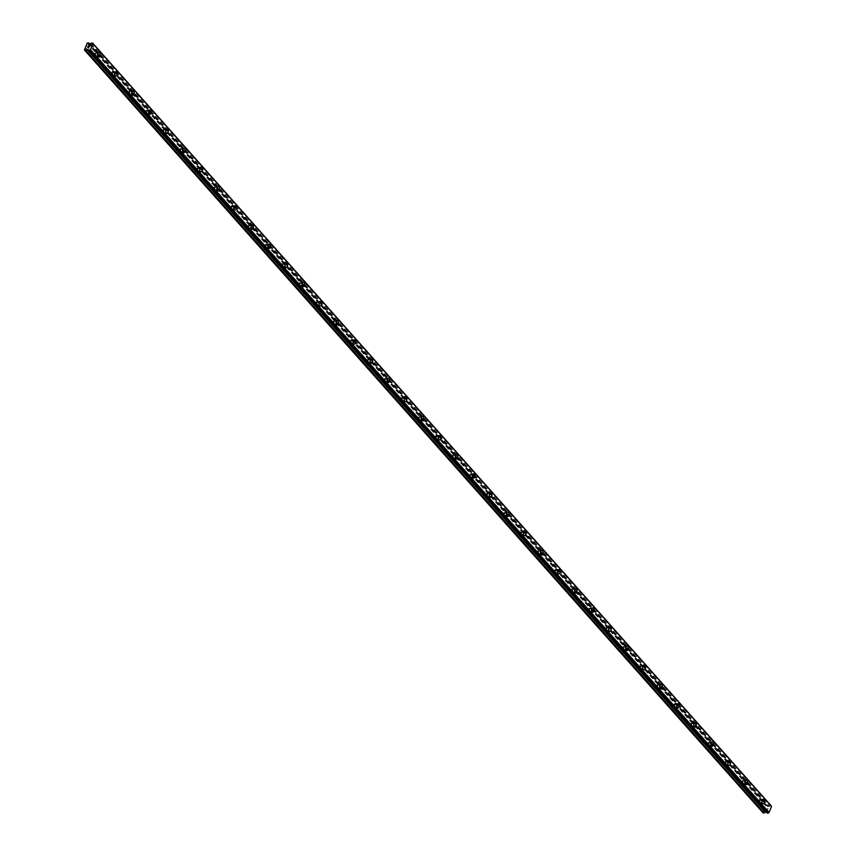 <?xml version="1.0" encoding="UTF-8"?>
<svg xmlns="http://www.w3.org/2000/svg" width="856" height="856" viewBox="0 0 856 856"><rect width="100%" height="100%" fill="white"/><g stroke="black" fill="none" stroke-linecap="round" stroke-linejoin="round"><path stroke-width="0.64" stroke-dasharray="4.28 3.21" d="M757.25 802.607A1.327 0.781 92.3 0 0 757.346 802.628A1.327 0.781 92.3 0 0 758.063 801.944A1.327 0.781 92.3 0 0 758.074 800.574L757.549 799.986A1.327 0.781 92.3 0 0 757.453 799.964A1.327 0.781 92.3 0 0 756.736 800.649A1.327 0.781 92.3 0 0 756.725 802.019L764.087 810.29L763.188 813.007M761.145 800.307A1.327 0.781 92.3 0 0 760.749 800.103A1.327 0.781 92.3 0 0 759.957 801.034A1.327 0.781 92.3 0 0 760.246 802.543A1.327 0.781 92.3 0 0 760.642 802.757A1.327 0.781 92.3 0 0 761.433 801.815A1.327 0.781 92.3 0 0 761.145 800.307M763.135 803.741L763.135 803.741A2.215 1.305 -87.7 0 1 762.471 803.388A2.215 1.305 -87.7 0 1 761.99 800.874A2.215 1.305 -87.7 0 1 763.306 799.311L763.317 799.311M740.215 783.465A1.327 0.781 92.3 0 0 740.312 783.475A1.327 0.781 92.3 0 0 741.029 782.801A1.327 0.781 92.3 0 0 741.039 781.421L740.515 780.833A1.327 0.781 92.3 0 0 740.419 780.822A1.327 0.781 92.3 0 0 739.702 781.496A1.327 0.781 92.3 0 0 739.691 782.865L756.725 802.019M744.11 781.164A1.327 0.781 92.3 0 0 743.714 780.95A1.327 0.781 92.3 0 0 742.922 781.892A1.327 0.781 92.3 0 0 743.211 783.4A1.327 0.781 92.3 0 0 743.607 783.604A1.327 0.781 92.3 0 0 744.399 782.662A1.327 0.781 92.3 0 0 744.11 781.164M746.1 784.588L746.1 784.588A2.215 1.305 -87.7 0 1 745.437 784.235A2.215 1.305 -87.7 0 1 744.955 781.731A2.215 1.305 -87.7 0 1 746.272 780.169L746.282 780.169M723.181 764.312A1.327 0.781 92.3 0 0 723.277 764.322A1.327 0.781 92.3 0 0 723.994 763.648A1.327 0.781 92.3 0 0 724.005 762.279L723.481 761.69A1.327 0.781 92.3 0 0 723.384 761.669A1.327 0.781 92.3 0 0 722.667 762.354A1.327 0.781 92.3 0 0 722.657 763.723L739.691 782.865M727.076 762.011A1.327 0.781 92.3 0 0 726.68 761.797A1.327 0.781 92.3 0 0 725.888 762.739A1.327 0.781 92.3 0 0 726.177 764.248A1.327 0.781 92.3 0 0 726.573 764.462A1.327 0.781 92.3 0 0 727.365 763.52A1.327 0.781 92.3 0 0 727.076 762.011M729.066 765.446L729.066 765.446A2.215 1.305 -87.7 0 1 728.403 765.093A2.215 1.305 -87.7 0 1 727.921 762.578A2.215 1.305 -87.7 0 1 729.237 761.016L729.248 761.016M706.147 745.169A1.327 0.781 92.3 0 0 706.243 745.18A1.327 0.781 92.3 0 0 706.96 744.495A1.327 0.781 92.3 0 0 706.97 743.126L706.446 742.537A1.327 0.781 92.3 0 0 706.35 742.527A1.327 0.781 92.3 0 0 705.633 743.201A1.327 0.781 92.3 0 0 705.622 744.57L722.657 763.723M710.041 742.869A1.327 0.781 92.3 0 0 709.645 742.655A1.327 0.781 92.3 0 0 708.854 743.597A1.327 0.781 92.3 0 0 709.143 745.095A1.327 0.781 92.3 0 0 709.538 745.308A1.327 0.781 92.3 0 0 710.33 744.367A1.327 0.781 92.3 0 0 710.041 742.869M712.032 746.293L712.032 746.293A2.215 1.305 -87.7 0 1 711.368 745.94A2.215 1.305 -87.7 0 1 710.887 743.436A2.215 1.305 -87.7 0 1 712.203 741.863L712.213 741.863M689.112 726.016A1.327 0.781 92.3 0 0 689.208 726.027A1.327 0.781 92.3 0 0 689.925 725.353A1.327 0.781 92.3 0 0 689.936 723.983L689.412 723.384A1.327 0.781 92.3 0 0 689.315 723.374A1.327 0.781 92.3 0 0 688.598 724.058A1.327 0.781 92.3 0 0 688.588 725.428L705.622 744.57M693.007 723.716A1.327 0.781 92.3 0 0 692.611 723.502A1.327 0.781 92.3 0 0 691.819 724.443A1.327 0.781 92.3 0 0 692.108 725.952A1.327 0.781 92.3 0 0 692.504 726.156A1.327 0.781 92.3 0 0 693.296 725.225A1.327 0.781 92.3 0 0 693.007 723.716M694.997 727.14L694.997 727.14A2.215 1.305 -87.7 0 1 694.334 726.798A2.215 1.305 -87.7 0 1 693.852 724.283A2.215 1.305 -87.7 0 1 695.168 722.721L695.179 722.721M672.078 706.863A1.327 0.781 92.3 0 0 672.174 706.885A1.327 0.781 92.3 0 0 672.891 706.2A1.327 0.781 92.3 0 0 672.902 704.83L672.377 704.242A1.327 0.781 92.3 0 0 672.281 704.221A1.327 0.781 92.3 0 0 671.564 704.905A1.327 0.781 92.3 0 0 671.553 706.275L688.588 725.428M675.973 704.563A1.327 0.781 92.3 0 0 675.577 704.36A1.327 0.781 92.3 0 0 674.785 705.291A1.327 0.781 92.3 0 0 675.074 706.799A1.327 0.781 92.3 0 0 675.47 707.013A1.327 0.781 92.3 0 0 676.261 706.072A1.327 0.781 92.3 0 0 675.973 704.563M677.963 707.998L677.963 707.998A2.215 1.305 -87.7 0 1 677.299 707.645A2.215 1.305 -87.7 0 1 676.818 705.13A2.215 1.305 -87.7 0 1 678.134 703.568L678.145 703.568M655.043 687.721A1.327 0.781 92.3 0 0 655.14 687.732A1.327 0.781 92.3 0 0 655.857 687.047A1.327 0.781 92.3 0 0 655.867 685.677L655.343 685.089A1.327 0.781 92.3 0 0 655.247 685.078A1.327 0.781 92.3 0 0 654.53 685.752A1.327 0.781 92.3 0 0 654.519 687.122L671.553 706.275M658.938 685.421A1.327 0.781 92.3 0 0 658.542 685.207A1.327 0.781 92.3 0 0 657.75 686.148A1.327 0.781 92.3 0 0 658.039 687.657A1.327 0.781 92.3 0 0 658.435 687.86A1.327 0.781 92.3 0 0 659.227 686.919A1.327 0.781 92.3 0 0 658.938 685.421M660.928 688.845L660.928 688.845A2.215 1.305 -87.7 0 1 660.265 688.492A2.215 1.305 -87.7 0 1 659.783 685.988A2.215 1.305 -87.7 0 1 661.1 684.426L661.11 684.426M638.009 668.568A1.327 0.781 92.3 0 0 638.105 668.579A1.327 0.781 92.3 0 0 638.822 667.905A1.327 0.781 92.3 0 0 638.833 666.535L638.308 665.947A1.327 0.781 92.3 0 0 638.212 665.925A1.327 0.781 92.3 0 0 637.495 666.61A1.327 0.781 92.3 0 0 637.485 667.98L654.519 687.122M641.904 666.268A1.327 0.781 92.3 0 0 641.508 666.054A1.327 0.781 92.3 0 0 640.716 666.995A1.327 0.781 92.3 0 0 641.005 668.504A1.327 0.781 92.3 0 0 641.401 668.718A1.327 0.781 92.3 0 0 642.193 667.776A1.327 0.781 92.3 0 0 641.904 666.268M643.894 669.702L643.894 669.702A2.215 1.305 -87.7 0 1 643.231 669.349A2.215 1.305 -87.7 0 1 642.749 666.835A2.215 1.305 -87.7 0 1 644.065 665.273L644.076 665.273M620.975 649.426A1.327 0.781 92.3 0 0 621.071 649.437A1.327 0.781 92.3 0 0 621.788 648.752A1.327 0.781 92.3 0 0 621.798 647.382L621.274 646.794A1.327 0.781 92.3 0 0 621.178 646.783A1.327 0.781 92.3 0 0 620.461 647.457A1.327 0.781 92.3 0 0 620.45 648.827L637.485 667.98M624.869 647.115A1.327 0.781 92.3 0 0 624.473 646.911A1.327 0.781 92.3 0 0 623.682 647.853A1.327 0.781 92.3 0 0 623.971 649.351A1.327 0.781 92.3 0 0 624.366 649.565A1.327 0.781 92.3 0 0 625.158 648.623A1.327 0.781 92.3 0 0 624.869 647.115M626.86 650.549L626.86 650.549A2.215 1.305 -87.7 0 1 626.196 650.196A2.215 1.305 -87.7 0 1 625.715 647.692A2.215 1.305 -87.7 0 1 627.031 646.12L627.041 646.12M603.94 630.273A1.327 0.781 92.3 0 0 604.036 630.284A1.327 0.781 92.3 0 0 604.753 629.609A1.327 0.781 92.3 0 0 604.764 628.24L604.24 627.641A1.327 0.781 92.3 0 0 604.143 627.63A1.327 0.781 92.3 0 0 603.427 628.315A1.327 0.781 92.3 0 0 603.416 629.684L620.45 648.827M607.835 627.972A1.327 0.781 92.3 0 0 607.439 627.758A1.327 0.781 92.3 0 0 606.647 628.7A1.327 0.781 92.3 0 0 606.936 630.209A1.327 0.781 92.3 0 0 607.332 630.412A1.327 0.781 92.3 0 0 608.124 629.481A1.327 0.781 92.3 0 0 607.835 627.972M609.825 631.396L609.825 631.396A2.215 1.305 -87.7 0 1 609.162 631.054A2.215 1.305 -87.7 0 1 608.68 628.539A2.215 1.305 -87.7 0 1 609.996 626.977L610.007 626.977M586.906 611.12A1.327 0.781 92.3 0 0 587.002 611.141A1.327 0.781 92.3 0 0 587.719 610.456A1.327 0.781 92.3 0 0 587.73 609.087L587.205 608.498A1.327 0.781 92.3 0 0 587.109 608.477A1.327 0.781 92.3 0 0 586.392 609.162A1.327 0.781 92.3 0 0 586.381 610.531L603.416 629.684M590.801 608.819A1.327 0.781 92.3 0 0 590.405 608.616A1.327 0.781 92.3 0 0 589.613 609.547A1.327 0.781 92.3 0 0 589.902 611.056A1.327 0.781 92.3 0 0 590.298 611.27A1.327 0.781 92.3 0 0 591.089 610.328A1.327 0.781 92.3 0 0 590.801 608.819M592.791 612.254L592.791 612.254A2.215 1.305 -87.7 0 1 592.127 611.901A2.215 1.305 -87.7 0 1 591.646 609.386A2.215 1.305 -87.7 0 1 592.962 607.824L592.973 607.824M569.871 591.978A1.327 0.781 92.3 0 0 569.968 591.988A1.327 0.781 92.3 0 0 570.685 591.303A1.327 0.781 92.3 0 0 570.695 589.934L570.171 589.345A1.327 0.781 92.3 0 0 570.075 589.335A1.327 0.781 92.3 0 0 569.358 590.009A1.327 0.781 92.3 0 0 569.347 591.378L586.381 610.531M573.766 589.677A1.327 0.781 92.3 0 0 573.37 589.463A1.327 0.781 92.3 0 0 572.578 590.405A1.327 0.781 92.3 0 0 572.867 591.903A1.327 0.781 92.3 0 0 573.263 592.117A1.327 0.781 92.3 0 0 574.055 591.175A1.327 0.781 92.3 0 0 573.766 589.677M575.756 593.101L575.756 593.101A2.215 1.305 -87.7 0 1 575.093 592.748A2.215 1.305 -87.7 0 1 574.611 590.244A2.215 1.305 -87.7 0 1 575.928 588.682L575.938 588.682M552.837 572.825A1.327 0.781 92.3 0 0 552.933 572.835A1.327 0.781 92.3 0 0 553.65 572.161A1.327 0.781 92.3 0 0 553.661 570.792L553.137 570.203A1.327 0.781 92.3 0 0 553.04 570.182A1.327 0.781 92.3 0 0 552.323 570.866A1.327 0.781 92.3 0 0 552.313 572.236L569.347 591.378M556.732 570.524A1.327 0.781 92.3 0 0 556.336 570.31A1.327 0.781 92.3 0 0 555.544 571.252A1.327 0.781 92.3 0 0 555.833 572.76A1.327 0.781 92.3 0 0 556.229 572.974A1.327 0.781 92.3 0 0 557.021 572.033A1.327 0.781 92.3 0 0 556.732 570.524M558.722 573.959L558.722 573.959A2.215 1.305 -87.7 0 1 558.058 573.606A2.215 1.305 -87.7 0 1 557.577 571.091A2.215 1.305 -87.7 0 1 558.893 569.529L558.904 569.529M535.803 553.682A1.327 0.781 92.3 0 0 535.899 553.693A1.327 0.781 92.3 0 0 536.616 553.008A1.327 0.781 92.3 0 0 536.626 551.639L536.102 551.05A1.327 0.781 92.3 0 0 536.006 551.039A1.327 0.781 92.3 0 0 535.289 551.713A1.327 0.781 92.3 0 0 535.278 553.083L552.313 572.236M539.697 551.371A1.327 0.781 92.3 0 0 539.301 551.168A1.327 0.781 92.3 0 0 538.51 552.109A1.327 0.781 92.3 0 0 538.798 553.607A1.327 0.781 92.3 0 0 539.194 553.821A1.327 0.781 92.3 0 0 539.986 552.88A1.327 0.781 92.3 0 0 539.697 551.371M541.688 554.806L541.688 554.806A2.215 1.305 -87.7 0 1 541.024 554.453A2.215 1.305 -87.7 0 1 540.543 551.949A2.215 1.305 -87.7 0 1 541.859 550.376L541.869 550.376M518.768 534.529A1.327 0.781 92.3 0 0 518.864 534.54A1.327 0.781 92.3 0 0 519.581 533.866A1.327 0.781 92.3 0 0 519.592 532.496L519.068 531.897A1.327 0.781 92.3 0 0 518.971 531.886A1.327 0.781 92.3 0 0 518.255 532.571A1.327 0.781 92.3 0 0 518.244 533.941L535.278 553.083M522.663 532.229A1.327 0.781 92.3 0 0 522.267 532.015A1.327 0.781 92.3 0 0 521.475 532.956A1.327 0.781 92.3 0 0 521.764 534.465A1.327 0.781 92.3 0 0 522.16 534.668A1.327 0.781 92.3 0 0 522.952 533.737A1.327 0.781 92.3 0 0 522.663 532.229M524.653 535.653L524.653 535.653A2.215 1.305 -87.7 0 1 523.99 535.31A2.215 1.305 -87.7 0 1 523.508 532.796A2.215 1.305 -87.7 0 1 524.824 531.234L524.835 531.234M501.734 515.376A1.327 0.781 92.3 0 0 501.83 515.398A1.327 0.781 92.3 0 0 502.547 514.713A1.327 0.781 92.3 0 0 502.558 513.343L502.033 512.755A1.327 0.781 92.3 0 0 501.937 512.733A1.327 0.781 92.3 0 0 501.22 513.418A1.327 0.781 92.3 0 0 501.209 514.788L518.244 533.941M505.629 513.076A1.327 0.781 92.3 0 0 505.233 512.872A1.327 0.781 92.3 0 0 504.441 513.803A1.327 0.781 92.3 0 0 504.73 515.312A1.327 0.781 92.3 0 0 505.126 515.526A1.327 0.781 92.3 0 0 505.917 514.584A1.327 0.781 92.3 0 0 505.629 513.076M507.619 516.51L507.619 516.51A2.215 1.305 -87.7 0 1 506.955 516.157A2.215 1.305 -87.7 0 1 506.474 513.643A2.215 1.305 -87.7 0 1 507.79 512.081L507.801 512.081M484.699 496.234A1.327 0.781 92.3 0 0 484.796 496.245A1.327 0.781 92.3 0 0 485.513 495.56A1.327 0.781 92.3 0 0 485.523 494.19L484.999 493.602A1.327 0.781 92.3 0 0 484.903 493.591A1.327 0.781 92.3 0 0 484.186 494.265A1.327 0.781 92.3 0 0 484.175 495.635L501.209 514.788M488.594 493.933A1.327 0.781 92.3 0 0 488.198 493.719A1.327 0.781 92.3 0 0 487.406 494.661A1.327 0.781 92.3 0 0 487.695 496.159A1.327 0.781 92.3 0 0 488.091 496.373A1.327 0.781 92.3 0 0 488.883 495.431A1.327 0.781 92.3 0 0 488.594 493.933M490.584 497.357L490.584 497.357A2.215 1.305 -87.7 0 1 489.921 497.004A2.215 1.305 -87.7 0 1 489.439 494.5A2.215 1.305 -87.7 0 1 490.755 492.938L490.766 492.938M467.665 477.081A1.327 0.781 92.3 0 0 467.761 477.092A1.327 0.781 92.3 0 0 468.478 476.418A1.327 0.781 92.3 0 0 468.489 475.048L467.965 474.459A1.327 0.781 92.3 0 0 467.868 474.438A1.327 0.781 92.3 0 0 467.151 475.123A1.327 0.781 92.3 0 0 467.141 476.492L484.175 495.635M471.56 474.78A1.327 0.781 92.3 0 0 471.164 474.566A1.327 0.781 92.3 0 0 470.372 475.508A1.327 0.781 92.3 0 0 470.661 477.017A1.327 0.781 92.3 0 0 471.057 477.231A1.327 0.781 92.3 0 0 471.849 476.289A1.327 0.781 92.3 0 0 471.56 474.78M473.55 478.215L473.55 478.215A2.215 1.305 -87.7 0 1 472.887 477.862A2.215 1.305 -87.7 0 1 472.405 475.348A2.215 1.305 -87.7 0 1 473.721 473.785L473.732 473.785M450.63 457.928A1.327 0.781 92.3 0 0 450.727 457.949A1.327 0.781 92.3 0 0 451.444 457.265A1.327 0.781 92.3 0 0 451.454 455.895L450.93 455.306A1.327 0.781 92.3 0 0 450.834 455.296A1.327 0.781 92.3 0 0 450.117 455.97A1.327 0.781 92.3 0 0 450.106 457.339L467.141 476.492M454.525 455.627A1.327 0.781 92.3 0 0 454.129 455.424A1.327 0.781 92.3 0 0 453.338 456.366A1.327 0.781 92.3 0 0 453.627 457.864A1.327 0.781 92.3 0 0 454.022 458.078A1.327 0.781 92.3 0 0 454.814 457.136A1.327 0.781 92.3 0 0 454.525 455.627M456.515 459.062L456.515 459.062A2.215 1.305 -87.7 0 1 455.852 458.709A2.215 1.305 -87.7 0 1 455.371 456.205A2.215 1.305 -87.7 0 1 456.687 454.632L456.697 454.632M433.596 438.786A1.327 0.781 92.3 0 0 433.692 438.796A1.327 0.781 92.3 0 0 434.409 438.122A1.327 0.781 92.3 0 0 434.42 436.753L433.896 436.153A1.327 0.781 92.3 0 0 433.799 436.143A1.327 0.781 92.3 0 0 433.083 436.828A1.327 0.781 92.3 0 0 433.072 438.197L450.106 457.339M437.491 436.485A1.327 0.781 92.3 0 0 437.095 436.271A1.327 0.781 92.3 0 0 436.303 437.213A1.327 0.781 92.3 0 0 436.592 438.721A1.327 0.781 92.3 0 0 436.988 438.925A1.327 0.781 92.3 0 0 437.78 437.994A1.327 0.781 92.3 0 0 437.491 436.485M439.481 439.909L439.481 439.909A2.215 1.305 -87.7 0 1 438.818 439.567A2.215 1.305 -87.7 0 1 438.336 437.052A2.215 1.305 -87.7 0 1 439.652 435.49L439.663 435.49M416.562 419.633A1.327 0.781 92.3 0 0 416.658 419.654A1.327 0.781 92.3 0 0 417.375 418.969A1.327 0.781 92.3 0 0 417.386 417.6L416.861 417.011A1.327 0.781 92.3 0 0 416.765 416.99A1.327 0.781 92.3 0 0 416.048 417.675A1.327 0.781 92.3 0 0 416.037 419.044L433.072 438.197M420.457 417.332A1.327 0.781 92.3 0 0 420.061 417.129A1.327 0.781 92.3 0 0 419.269 418.06A1.327 0.781 92.3 0 0 419.558 419.568A1.327 0.781 92.3 0 0 419.954 419.782A1.327 0.781 92.3 0 0 420.745 418.841A1.327 0.781 92.3 0 0 420.457 417.332M422.447 420.767L422.447 420.767A2.215 1.305 -87.7 0 1 421.783 420.414A2.215 1.305 -87.7 0 1 421.302 417.899A2.215 1.305 -87.7 0 1 422.618 416.337L422.629 416.337M399.527 400.49A1.327 0.781 92.3 0 0 399.624 400.501A1.327 0.781 92.3 0 0 400.341 399.816A1.327 0.781 92.3 0 0 400.351 398.447L399.827 397.858A1.327 0.781 92.3 0 0 399.731 397.847A1.327 0.781 92.3 0 0 399.014 398.522A1.327 0.781 92.3 0 0 399.003 399.891L416.037 419.044M403.422 398.19A1.327 0.781 92.3 0 0 403.026 397.976A1.327 0.781 92.3 0 0 402.234 398.917A1.327 0.781 92.3 0 0 402.523 400.415A1.327 0.781 92.3 0 0 402.919 400.629A1.327 0.781 92.3 0 0 403.711 399.688A1.327 0.781 92.3 0 0 403.422 398.19M405.412 401.614L405.412 401.614A2.215 1.305 -87.7 0 1 404.749 401.261A2.215 1.305 -87.7 0 1 404.267 398.757A2.215 1.305 -87.7 0 1 405.584 397.195L405.594 397.195M382.493 381.337A1.327 0.781 92.3 0 0 382.589 381.348A1.327 0.781 92.3 0 0 383.306 380.674A1.327 0.781 92.3 0 0 383.317 379.304L382.793 378.705A1.327 0.781 92.3 0 0 382.696 378.694A1.327 0.781 92.3 0 0 381.979 379.379A1.327 0.781 92.3 0 0 381.969 380.749L399.003 399.891M386.388 379.037A1.327 0.781 92.3 0 0 385.992 378.823A1.327 0.781 92.3 0 0 385.2 379.764A1.327 0.781 92.3 0 0 385.489 381.273A1.327 0.781 92.3 0 0 385.885 381.487A1.327 0.781 92.3 0 0 386.677 380.546A1.327 0.781 92.3 0 0 386.388 379.037M388.378 382.471L388.378 382.471A2.215 1.305 -87.7 0 1 387.715 382.118A2.215 1.305 -87.7 0 1 387.233 379.604A2.215 1.305 -87.7 0 1 388.549 378.042L388.56 378.042M365.459 362.184A1.327 0.781 92.3 0 0 365.555 362.206A1.327 0.781 92.3 0 0 366.272 361.521A1.327 0.781 92.3 0 0 366.282 360.151L365.758 359.563A1.327 0.781 92.3 0 0 365.662 359.552A1.327 0.781 92.3 0 0 364.945 360.226A1.327 0.781 92.3 0 0 364.934 361.596L381.969 380.749M369.353 359.884A1.327 0.781 92.3 0 0 368.957 359.68A1.327 0.781 92.3 0 0 368.166 360.611A1.327 0.781 92.3 0 0 368.455 362.12A1.327 0.781 92.3 0 0 368.85 362.334A1.327 0.781 92.3 0 0 369.642 361.393A1.327 0.781 92.3 0 0 369.353 359.884M371.344 363.319L371.344 363.319A2.215 1.305 -87.7 0 1 370.68 362.965A2.215 1.305 -87.7 0 1 370.199 360.462A2.215 1.305 -87.7 0 1 371.515 358.889L371.525 358.889M348.424 343.042A1.327 0.781 92.3 0 0 348.52 343.053A1.327 0.781 92.3 0 0 349.237 342.379A1.327 0.781 92.3 0 0 349.248 341.009L348.724 340.41A1.327 0.781 92.3 0 0 348.627 340.399A1.327 0.781 92.3 0 0 347.911 341.084A1.327 0.781 92.3 0 0 347.9 342.454L364.934 361.596M352.319 340.742A1.327 0.781 92.3 0 0 351.923 340.528A1.327 0.781 92.3 0 0 351.131 341.469A1.327 0.781 92.3 0 0 351.42 342.978A1.327 0.781 92.3 0 0 351.816 343.181A1.327 0.781 92.3 0 0 352.608 342.25A1.327 0.781 92.3 0 0 352.319 340.742M354.309 344.166L354.309 344.166A2.215 1.305 -87.7 0 1 353.646 343.823A2.215 1.305 -87.7 0 1 353.164 341.309A2.215 1.305 -87.7 0 1 354.48 339.746L354.491 339.746M331.39 323.889A1.327 0.781 92.3 0 0 331.486 323.91A1.327 0.781 92.3 0 0 332.203 323.226A1.327 0.781 92.3 0 0 332.214 321.856L331.689 321.268A1.327 0.781 92.3 0 0 331.593 321.246A1.327 0.781 92.3 0 0 330.876 321.931A1.327 0.781 92.3 0 0 330.865 323.3L347.9 342.454M335.285 321.589A1.327 0.781 92.3 0 0 334.889 321.385A1.327 0.781 92.3 0 0 334.097 322.316A1.327 0.781 92.3 0 0 334.386 323.825A1.327 0.781 92.3 0 0 334.782 324.039A1.327 0.781 92.3 0 0 335.573 323.097A1.327 0.781 92.3 0 0 335.285 321.589M337.275 325.023L337.275 325.023A2.215 1.305 -87.7 0 1 336.611 324.67A2.215 1.305 -87.7 0 1 336.13 322.156A2.215 1.305 -87.7 0 1 337.446 320.593L337.457 320.593M314.355 304.747A1.327 0.781 92.3 0 0 314.452 304.757A1.327 0.781 92.3 0 0 315.169 304.073A1.327 0.781 92.3 0 0 315.179 302.703L314.655 302.115A1.327 0.781 92.3 0 0 314.559 302.104A1.327 0.781 92.3 0 0 313.842 302.778A1.327 0.781 92.3 0 0 313.831 304.148L330.865 323.3M318.25 302.446A1.327 0.781 92.3 0 0 317.854 302.232A1.327 0.781 92.3 0 0 317.062 303.174A1.327 0.781 92.3 0 0 317.351 304.672A1.327 0.781 92.3 0 0 317.747 304.886A1.327 0.781 92.3 0 0 318.539 303.944A1.327 0.781 92.3 0 0 318.25 302.446M320.24 305.87L320.24 305.87A2.215 1.305 -87.7 0 1 319.577 305.517A2.215 1.305 -87.7 0 1 319.095 303.013A2.215 1.305 -87.7 0 1 320.411 301.451L320.422 301.451M297.321 285.594A1.327 0.781 92.3 0 0 297.417 285.604A1.327 0.781 92.3 0 0 298.134 284.93A1.327 0.781 92.3 0 0 298.145 283.561L297.62 282.962A1.327 0.781 92.3 0 0 297.524 282.951A1.327 0.781 92.3 0 0 296.807 283.636A1.327 0.781 92.3 0 0 296.797 285.005L313.831 304.148M301.216 283.293A1.327 0.781 92.3 0 0 300.82 283.079A1.327 0.781 92.3 0 0 300.028 284.021A1.327 0.781 92.3 0 0 300.317 285.53A1.327 0.781 92.3 0 0 300.713 285.744A1.327 0.781 92.3 0 0 301.505 284.802A1.327 0.781 92.3 0 0 301.216 283.293M303.206 286.728L303.206 286.728A2.215 1.305 -87.7 0 1 302.543 286.375A2.215 1.305 -87.7 0 1 302.061 283.86A2.215 1.305 -87.7 0 1 303.377 282.298L303.388 282.298M280.286 266.441A1.327 0.781 92.3 0 0 280.383 266.462A1.327 0.781 92.3 0 0 281.1 265.777A1.327 0.781 92.3 0 0 281.11 264.408L280.586 263.819A1.327 0.781 92.3 0 0 280.49 263.809A1.327 0.781 92.3 0 0 279.773 264.483A1.327 0.781 92.3 0 0 279.762 265.852L296.797 285.005M284.181 264.14A1.327 0.781 92.3 0 0 283.785 263.937A1.327 0.781 92.3 0 0 282.994 264.868A1.327 0.781 92.3 0 0 283.283 266.377A1.327 0.781 92.3 0 0 283.678 266.591A1.327 0.781 92.3 0 0 284.47 265.649A1.327 0.781 92.3 0 0 284.181 264.14M286.171 267.575L286.171 267.575A2.215 1.305 -87.7 0 1 285.508 267.222A2.215 1.305 -87.7 0 1 285.027 264.718A2.215 1.305 -87.7 0 1 286.343 263.145L286.353 263.145M263.252 247.298A1.327 0.781 92.3 0 0 263.348 247.309A1.327 0.781 92.3 0 0 264.065 246.635A1.327 0.781 92.3 0 0 264.076 245.265L263.552 244.666A1.327 0.781 92.3 0 0 263.455 244.656A1.327 0.781 92.3 0 0 262.739 245.33A1.327 0.781 92.3 0 0 262.728 246.71L279.762 265.852M267.147 244.998A1.327 0.781 92.3 0 0 266.751 244.784A1.327 0.781 92.3 0 0 265.959 245.726A1.327 0.781 92.3 0 0 266.248 247.234A1.327 0.781 92.3 0 0 266.644 247.438A1.327 0.781 92.3 0 0 267.436 246.507A1.327 0.781 92.3 0 0 267.147 244.998M269.137 248.422L269.137 248.422A2.215 1.305 -87.7 0 1 268.474 248.079A2.215 1.305 -87.7 0 1 267.992 245.565A2.215 1.305 -87.7 0 1 269.308 244.003L269.319 244.003M246.218 228.145A1.327 0.781 92.3 0 0 246.314 228.167A1.327 0.781 92.3 0 0 247.031 227.482A1.327 0.781 92.3 0 0 247.042 226.112L246.517 225.524A1.327 0.781 92.3 0 0 246.421 225.503A1.327 0.781 92.3 0 0 245.704 226.187A1.327 0.781 92.3 0 0 245.693 227.557L262.728 246.71M250.113 225.845A1.327 0.781 92.3 0 0 249.717 225.642A1.327 0.781 92.3 0 0 248.925 226.573A1.327 0.781 92.3 0 0 249.214 228.081A1.327 0.781 92.3 0 0 249.61 228.295A1.327 0.781 92.3 0 0 250.401 227.354A1.327 0.781 92.3 0 0 250.113 225.845M252.103 229.28L252.103 229.28A2.215 1.305 -87.7 0 1 251.439 228.927A2.215 1.305 -87.7 0 1 250.958 226.412A2.215 1.305 -87.7 0 1 252.274 224.85L252.285 224.85M229.183 209.003A1.327 0.781 92.3 0 0 229.28 209.014A1.327 0.781 92.3 0 0 229.996 208.329A1.327 0.781 92.3 0 0 230.007 206.959L229.483 206.371A1.327 0.781 92.3 0 0 229.387 206.36A1.327 0.781 92.3 0 0 228.67 207.034A1.327 0.781 92.3 0 0 228.659 208.404L245.693 227.557M233.078 206.703A1.327 0.781 92.3 0 0 232.682 206.489A1.327 0.781 92.3 0 0 231.89 207.43A1.327 0.781 92.3 0 0 232.179 208.928A1.327 0.781 92.3 0 0 232.575 209.142A1.327 0.781 92.3 0 0 233.367 208.201A1.327 0.781 92.3 0 0 233.078 206.703M235.068 210.127L235.068 210.127A2.215 1.305 -87.7 0 1 234.405 209.774A2.215 1.305 -87.7 0 1 233.923 207.27A2.215 1.305 -87.7 0 1 235.24 205.708L235.25 205.708M212.149 189.85A1.327 0.781 92.3 0 0 212.245 189.861A1.327 0.781 92.3 0 0 212.962 189.187A1.327 0.781 92.3 0 0 212.973 187.817L212.449 187.218A1.327 0.781 92.3 0 0 212.352 187.207A1.327 0.781 92.3 0 0 211.635 187.892A1.327 0.781 92.3 0 0 211.625 189.262L228.659 208.404M216.044 187.55A1.327 0.781 92.3 0 0 215.648 187.336A1.327 0.781 92.3 0 0 214.856 188.277A1.327 0.781 92.3 0 0 215.145 189.786A1.327 0.781 92.3 0 0 215.541 189.989A1.327 0.781 92.3 0 0 216.333 189.058A1.327 0.781 92.3 0 0 216.044 187.55M218.034 190.984L218.034 190.984A2.215 1.305 -87.7 0 1 217.371 190.631A2.215 1.305 -87.7 0 1 216.889 188.117A2.215 1.305 -87.7 0 1 218.205 186.555L218.216 186.555M195.114 170.697A1.327 0.781 92.3 0 0 195.211 170.719A1.327 0.781 92.3 0 0 195.928 170.034A1.327 0.781 92.3 0 0 195.938 168.664L195.414 168.076A1.327 0.781 92.3 0 0 195.318 168.065A1.327 0.781 92.3 0 0 194.601 168.739A1.327 0.781 92.3 0 0 194.59 170.109L211.625 189.262M199.009 168.397A1.327 0.781 92.3 0 0 198.613 168.193A1.327 0.781 92.3 0 0 197.822 169.124A1.327 0.781 92.3 0 0 198.111 170.633A1.327 0.781 92.3 0 0 198.506 170.847A1.327 0.781 92.3 0 0 199.298 169.905A1.327 0.781 92.3 0 0 199.009 168.397M201 171.831L201 171.831A2.215 1.305 -87.7 0 1 200.336 171.478A2.215 1.305 -87.7 0 1 199.855 168.974A2.215 1.305 -87.7 0 1 201.171 167.401L201.181 167.401M178.08 151.555A1.327 0.781 92.3 0 0 178.176 151.566A1.327 0.781 92.3 0 0 178.893 150.891A1.327 0.781 92.3 0 0 178.904 149.522L178.38 148.923A1.327 0.781 92.3 0 0 178.283 148.912A1.327 0.781 92.3 0 0 177.566 149.586A1.327 0.781 92.3 0 0 177.556 150.956L194.59 170.109M181.975 149.254A1.327 0.781 92.3 0 0 181.579 149.04A1.327 0.781 92.3 0 0 180.787 149.982A1.327 0.781 92.3 0 0 181.076 151.491A1.327 0.781 92.3 0 0 181.472 151.694A1.327 0.781 92.3 0 0 182.264 150.763A1.327 0.781 92.3 0 0 181.975 149.254M183.965 152.678L183.965 152.678A2.215 1.305 -87.7 0 1 183.302 152.336A2.215 1.305 -87.7 0 1 182.82 149.821A2.215 1.305 -87.7 0 1 184.136 148.259L184.147 148.259M161.046 132.402A1.327 0.781 92.3 0 0 161.142 132.423A1.327 0.781 92.3 0 0 161.859 131.738A1.327 0.781 92.3 0 0 161.87 130.369L161.345 129.78A1.327 0.781 92.3 0 0 161.249 129.759A1.327 0.781 92.3 0 0 160.532 130.444A1.327 0.781 92.3 0 0 160.521 131.813L177.556 150.956M164.941 130.101A1.327 0.781 92.3 0 0 164.545 129.887A1.327 0.781 92.3 0 0 163.753 130.829A1.327 0.781 92.3 0 0 164.042 132.338A1.327 0.781 92.3 0 0 164.438 132.552A1.327 0.781 92.3 0 0 165.229 131.61A1.327 0.781 92.3 0 0 164.941 130.101M166.931 133.536L166.931 133.536A2.215 1.305 -87.7 0 1 166.267 133.183A2.215 1.305 -87.7 0 1 165.786 130.668A2.215 1.305 -87.7 0 1 167.102 129.106L167.113 129.106M144.011 113.26A1.327 0.781 92.3 0 0 144.108 113.27A1.327 0.781 92.3 0 0 144.825 112.585A1.327 0.781 92.3 0 0 144.835 111.216L144.311 110.627A1.327 0.781 92.3 0 0 144.215 110.617A1.327 0.781 92.3 0 0 143.498 111.291A1.327 0.781 92.3 0 0 143.487 112.66L160.521 131.813M147.906 110.959A1.327 0.781 92.3 0 0 147.51 110.745A1.327 0.781 92.3 0 0 146.718 111.687A1.327 0.781 92.3 0 0 147.007 113.185A1.327 0.781 92.3 0 0 147.403 113.399A1.327 0.781 92.3 0 0 148.195 112.457A1.327 0.781 92.3 0 0 147.906 110.959M149.896 114.383L149.896 114.383A2.215 1.305 -87.7 0 1 149.233 114.03A2.215 1.305 -87.7 0 1 148.751 111.526A2.215 1.305 -87.7 0 1 150.067 109.953L150.078 109.964M126.977 94.107A1.327 0.781 92.3 0 0 127.073 94.117A1.327 0.781 92.3 0 0 127.79 93.443A1.327 0.781 92.3 0 0 127.801 92.073L127.277 91.474A1.327 0.781 92.3 0 0 127.18 91.464A1.327 0.781 92.3 0 0 126.463 92.148A1.327 0.781 92.3 0 0 126.453 93.518L143.487 112.66M130.872 91.806A1.327 0.781 92.3 0 0 130.476 91.592A1.327 0.781 92.3 0 0 129.684 92.534A1.327 0.781 92.3 0 0 129.973 94.042A1.327 0.781 92.3 0 0 130.369 94.246A1.327 0.781 92.3 0 0 131.161 93.315A1.327 0.781 92.3 0 0 130.872 91.806M132.862 95.241L132.862 95.241A2.215 1.305 -87.7 0 1 132.198 94.888A2.215 1.305 -87.7 0 1 131.717 92.373A2.215 1.305 -87.7 0 1 133.033 90.811L133.044 90.811M109.943 74.954A1.327 0.781 92.3 0 0 110.039 74.975A1.327 0.781 92.3 0 0 110.756 74.29A1.327 0.781 92.3 0 0 110.766 72.921L110.242 72.332A1.327 0.781 92.3 0 0 110.146 72.321A1.327 0.781 92.3 0 0 109.429 72.995A1.327 0.781 92.3 0 0 109.418 74.365L126.453 93.518M113.837 72.653A1.327 0.781 92.3 0 0 113.441 72.45A1.327 0.781 92.3 0 0 112.65 73.381A1.327 0.781 92.3 0 0 112.939 74.889A1.327 0.781 92.3 0 0 113.334 75.103A1.327 0.781 92.3 0 0 114.126 74.162A1.327 0.781 92.3 0 0 113.837 72.653M115.828 76.088L115.828 76.088A2.215 1.305 -87.7 0 1 115.164 75.735A2.215 1.305 -87.7 0 1 114.683 73.231A2.215 1.305 -87.7 0 1 115.999 71.658L116.009 71.658M93.411 53.372L93.208 53.179A1.327 0.781 92.3 0 0 93.111 53.168A1.327 0.781 92.3 0 0 92.394 53.842A1.327 0.781 92.3 0 0 92.384 55.212L92.908 55.811A1.327 0.781 92.3 0 0 93.004 55.822A1.327 0.781 92.3 0 0 93.721 55.148A1.327 0.781 92.3 0 0 93.732 53.778L93.411 53.372M96.803 53.511A1.327 0.781 92.3 0 0 96.407 53.297A1.327 0.781 92.3 0 0 95.615 54.238A1.327 0.781 92.3 0 0 95.904 55.747A1.327 0.781 92.3 0 0 96.3 55.95A1.327 0.781 92.3 0 0 97.092 55.019A1.327 0.781 92.3 0 0 96.803 53.511M98.793 56.935L98.793 56.935A2.215 1.305 -87.7 0 1 98.13 56.592A2.215 1.305 -87.7 0 1 97.648 54.078A2.215 1.305 -87.7 0 1 98.964 52.516L98.975 52.516M97.103 52.762A2.215 1.305 92.3 0 0 96.439 52.409A2.215 1.305 92.3 0 0 95.123 53.982A2.215 1.305 92.3 0 0 95.605 56.485A2.215 1.305 92.3 0 0 96.268 56.838A2.215 1.305 92.3 0 0 97.584 55.276A2.215 1.305 92.3 0 0 97.103 52.762M99.392 52.858A2.215 1.305 92.3 0 0 98.729 52.505A2.215 1.305 92.3 0 0 97.413 54.067A2.215 1.305 92.3 0 0 97.884 56.582A2.215 1.305 92.3 0 0 98.547 56.924A2.215 1.305 92.3 0 0 99.863 55.362A2.215 1.305 92.3 0 0 99.392 52.858M114.137 71.915A2.215 1.305 92.3 0 0 113.474 71.562A2.215 1.305 92.3 0 0 112.157 73.124A2.215 1.305 92.3 0 0 112.639 75.638A2.215 1.305 92.3 0 0 113.302 75.991A2.215 1.305 92.3 0 0 114.618 74.418A2.215 1.305 92.3 0 0 114.137 71.915M116.427 72A2.215 1.305 92.3 0 0 115.763 71.647A2.215 1.305 92.3 0 0 114.447 73.22A2.215 1.305 92.3 0 0 114.918 75.724A2.215 1.305 92.3 0 0 115.581 76.077A2.215 1.305 92.3 0 0 116.898 74.515A2.215 1.305 92.3 0 0 116.427 72M131.171 91.057A2.215 1.305 92.3 0 0 130.508 90.715A2.215 1.305 92.3 0 0 129.192 92.277A2.215 1.305 92.3 0 0 129.673 94.781A2.215 1.305 92.3 0 0 130.337 95.134A2.215 1.305 92.3 0 0 131.653 93.572A2.215 1.305 92.3 0 0 131.171 91.057M133.461 91.153A2.215 1.305 92.3 0 0 132.798 90.8A2.215 1.305 92.3 0 0 131.482 92.362A2.215 1.305 92.3 0 0 131.952 94.877A2.215 1.305 92.3 0 0 132.616 95.23A2.215 1.305 92.3 0 0 133.932 93.657A2.215 1.305 92.3 0 0 133.461 91.153M148.206 110.21A2.215 1.305 92.3 0 0 147.542 109.857A2.215 1.305 92.3 0 0 146.226 111.419A2.215 1.305 92.3 0 0 146.708 113.934A2.215 1.305 92.3 0 0 147.371 114.287A2.215 1.305 92.3 0 0 148.687 112.725A2.215 1.305 92.3 0 0 148.206 110.21M150.496 110.296A2.215 1.305 92.3 0 0 149.832 109.953A2.215 1.305 92.3 0 0 148.516 111.515A2.215 1.305 92.3 0 0 148.987 114.019A2.215 1.305 92.3 0 0 149.65 114.372A2.215 1.305 92.3 0 0 150.966 112.81A2.215 1.305 92.3 0 0 150.496 110.296M165.24 129.363A2.215 1.305 92.3 0 0 164.577 129.01A2.215 1.305 92.3 0 0 163.261 130.572A2.215 1.305 92.3 0 0 163.742 133.087A2.215 1.305 92.3 0 0 164.406 133.429A2.215 1.305 92.3 0 0 165.722 131.867A2.215 1.305 92.3 0 0 165.24 129.363M167.53 129.449A2.215 1.305 92.3 0 0 166.867 129.096A2.215 1.305 92.3 0 0 165.55 130.658A2.215 1.305 92.3 0 0 166.021 133.172A2.215 1.305 92.3 0 0 166.685 133.525A2.215 1.305 92.3 0 0 168.001 131.963A2.215 1.305 92.3 0 0 167.53 129.449M182.275 148.505A2.215 1.305 92.3 0 0 181.611 148.152A2.215 1.305 92.3 0 0 180.295 149.725A2.215 1.305 92.3 0 0 180.776 152.229A2.215 1.305 92.3 0 0 181.44 152.582A2.215 1.305 92.3 0 0 182.756 151.02A2.215 1.305 92.3 0 0 182.275 148.505M184.564 148.602A2.215 1.305 92.3 0 0 183.901 148.249A2.215 1.305 92.3 0 0 182.585 149.811A2.215 1.305 92.3 0 0 183.056 152.325A2.215 1.305 92.3 0 0 183.719 152.668A2.215 1.305 92.3 0 0 185.035 151.105A2.215 1.305 92.3 0 0 184.564 148.602M199.309 167.658A2.215 1.305 92.3 0 0 198.646 167.305A2.215 1.305 92.3 0 0 197.329 168.867A2.215 1.305 92.3 0 0 197.811 171.382A2.215 1.305 92.3 0 0 198.474 171.735A2.215 1.305 92.3 0 0 199.79 170.162A2.215 1.305 92.3 0 0 199.309 167.658M201.599 167.744A2.215 1.305 92.3 0 0 200.935 167.391A2.215 1.305 92.3 0 0 199.619 168.964A2.215 1.305 92.3 0 0 200.09 171.468A2.215 1.305 92.3 0 0 200.753 171.821A2.215 1.305 92.3 0 0 202.07 170.258A2.215 1.305 92.3 0 0 201.599 167.744M216.343 186.801A2.215 1.305 92.3 0 0 215.68 186.458A2.215 1.305 92.3 0 0 214.364 188.02A2.215 1.305 92.3 0 0 214.845 190.524A2.215 1.305 92.3 0 0 215.509 190.877A2.215 1.305 92.3 0 0 216.825 189.315A2.215 1.305 92.3 0 0 216.343 186.801M218.633 186.897A2.215 1.305 92.3 0 0 217.97 186.544A2.215 1.305 92.3 0 0 216.654 188.106A2.215 1.305 92.3 0 0 217.124 190.621A2.215 1.305 92.3 0 0 217.788 190.974A2.215 1.305 92.3 0 0 219.104 189.401A2.215 1.305 92.3 0 0 218.633 186.897M233.378 205.954A2.215 1.305 92.3 0 0 232.714 205.601A2.215 1.305 92.3 0 0 231.398 207.163A2.215 1.305 92.3 0 0 231.88 209.677A2.215 1.305 92.3 0 0 232.543 210.03A2.215 1.305 92.3 0 0 233.859 208.468A2.215 1.305 92.3 0 0 233.378 205.954M235.668 206.039A2.215 1.305 92.3 0 0 235.004 205.697A2.215 1.305 92.3 0 0 233.688 207.259A2.215 1.305 92.3 0 0 234.159 209.763A2.215 1.305 92.3 0 0 234.822 210.116A2.215 1.305 92.3 0 0 236.138 208.554A2.215 1.305 92.3 0 0 235.668 206.039M250.412 225.107A2.215 1.305 92.3 0 0 249.749 224.754A2.215 1.305 92.3 0 0 248.433 226.316A2.215 1.305 92.3 0 0 248.914 228.83A2.215 1.305 92.3 0 0 249.578 229.173A2.215 1.305 92.3 0 0 250.894 227.61A2.215 1.305 92.3 0 0 250.412 225.107M252.702 225.192A2.215 1.305 92.3 0 0 252.039 224.839A2.215 1.305 92.3 0 0 250.722 226.401A2.215 1.305 92.3 0 0 251.193 228.916A2.215 1.305 92.3 0 0 251.857 229.269A2.215 1.305 92.3 0 0 253.173 227.707A2.215 1.305 92.3 0 0 252.702 225.192M267.447 244.249A2.215 1.305 92.3 0 0 266.783 243.896A2.215 1.305 92.3 0 0 265.467 245.469A2.215 1.305 92.3 0 0 265.949 247.973A2.215 1.305 92.3 0 0 266.612 248.326A2.215 1.305 92.3 0 0 267.928 246.763A2.215 1.305 92.3 0 0 267.447 244.249M269.736 244.345A2.215 1.305 92.3 0 0 269.073 243.992A2.215 1.305 92.3 0 0 267.757 245.554A2.215 1.305 92.3 0 0 268.228 248.069A2.215 1.305 92.3 0 0 268.891 248.411A2.215 1.305 92.3 0 0 270.207 246.849A2.215 1.305 92.3 0 0 269.736 244.345M284.481 263.402A2.215 1.305 92.3 0 0 283.817 263.049A2.215 1.305 92.3 0 0 282.501 264.611A2.215 1.305 92.3 0 0 282.983 267.126A2.215 1.305 92.3 0 0 283.646 267.479A2.215 1.305 92.3 0 0 284.962 265.906A2.215 1.305 92.3 0 0 284.481 263.402M286.771 263.488A2.215 1.305 92.3 0 0 286.107 263.134A2.215 1.305 92.3 0 0 284.791 264.707A2.215 1.305 92.3 0 0 285.262 267.211A2.215 1.305 92.3 0 0 285.925 267.564A2.215 1.305 92.3 0 0 287.242 266.002A2.215 1.305 92.3 0 0 286.771 263.488M301.515 282.544A2.215 1.305 92.3 0 0 300.852 282.202A2.215 1.305 92.3 0 0 299.536 283.764A2.215 1.305 92.3 0 0 300.017 286.268A2.215 1.305 92.3 0 0 300.681 286.621A2.215 1.305 92.3 0 0 301.997 285.059A2.215 1.305 92.3 0 0 301.515 282.544M303.805 282.64A2.215 1.305 92.3 0 0 303.142 282.287A2.215 1.305 92.3 0 0 301.826 283.85A2.215 1.305 92.3 0 0 302.296 286.364A2.215 1.305 92.3 0 0 302.96 286.717A2.215 1.305 92.3 0 0 304.276 285.144A2.215 1.305 92.3 0 0 303.805 282.64M318.55 301.697A2.215 1.305 92.3 0 0 317.886 301.344A2.215 1.305 92.3 0 0 316.57 302.906A2.215 1.305 92.3 0 0 317.052 305.421A2.215 1.305 92.3 0 0 317.715 305.774A2.215 1.305 92.3 0 0 319.031 304.212A2.215 1.305 92.3 0 0 318.55 301.697M320.84 301.783A2.215 1.305 92.3 0 0 320.176 301.44A2.215 1.305 92.3 0 0 318.86 303.003A2.215 1.305 92.3 0 0 319.331 305.506A2.215 1.305 92.3 0 0 320.005 305.86A2.215 1.305 92.3 0 0 321.31 304.297A2.215 1.305 92.3 0 0 320.84 301.783M335.584 320.85A2.215 1.305 92.3 0 0 334.921 320.497A2.215 1.305 92.3 0 0 333.605 322.059A2.215 1.305 92.3 0 0 334.086 324.574A2.215 1.305 92.3 0 0 334.75 324.916A2.215 1.305 92.3 0 0 336.066 323.354A2.215 1.305 92.3 0 0 335.584 320.85M337.874 320.936A2.215 1.305 92.3 0 0 337.21 320.583A2.215 1.305 92.3 0 0 335.894 322.145A2.215 1.305 92.3 0 0 336.365 324.659A2.215 1.305 92.3 0 0 337.039 325.013A2.215 1.305 92.3 0 0 338.345 323.45A2.215 1.305 92.3 0 0 337.874 320.936M352.619 339.993A2.215 1.305 92.3 0 0 351.955 339.639A2.215 1.305 92.3 0 0 350.639 341.212A2.215 1.305 92.3 0 0 351.12 343.716A2.215 1.305 92.3 0 0 351.784 344.069A2.215 1.305 92.3 0 0 353.1 342.507A2.215 1.305 92.3 0 0 352.619 339.993M354.908 340.089A2.215 1.305 92.3 0 0 354.245 339.736A2.215 1.305 92.3 0 0 352.929 341.298A2.215 1.305 92.3 0 0 353.4 343.812A2.215 1.305 92.3 0 0 354.074 344.155A2.215 1.305 92.3 0 0 355.39 342.593A2.215 1.305 92.3 0 0 354.908 340.089M369.653 359.145A2.215 1.305 92.3 0 0 368.99 358.792A2.215 1.305 92.3 0 0 367.673 360.355A2.215 1.305 92.3 0 0 368.155 362.869A2.215 1.305 92.3 0 0 368.818 363.222A2.215 1.305 92.3 0 0 370.134 361.649A2.215 1.305 92.3 0 0 369.653 359.145M371.943 359.231A2.215 1.305 92.3 0 0 371.279 358.878A2.215 1.305 92.3 0 0 369.963 360.451A2.215 1.305 92.3 0 0 370.434 362.955A2.215 1.305 92.3 0 0 371.108 363.308A2.215 1.305 92.3 0 0 372.424 361.746A2.215 1.305 92.3 0 0 371.943 359.231M386.687 378.288A2.215 1.305 92.3 0 0 386.024 377.945A2.215 1.305 92.3 0 0 384.708 379.508A2.215 1.305 92.3 0 0 385.189 382.011A2.215 1.305 92.3 0 0 385.853 382.365A2.215 1.305 92.3 0 0 387.169 380.802A2.215 1.305 92.3 0 0 386.687 378.288M388.977 378.384A2.215 1.305 92.3 0 0 388.314 378.031A2.215 1.305 92.3 0 0 386.998 379.593A2.215 1.305 92.3 0 0 387.468 382.108A2.215 1.305 92.3 0 0 388.143 382.461A2.215 1.305 92.3 0 0 389.459 380.888A2.215 1.305 92.3 0 0 388.977 378.384M403.722 397.441A2.215 1.305 92.3 0 0 403.058 397.088A2.215 1.305 92.3 0 0 401.742 398.65A2.215 1.305 92.3 0 0 402.224 401.164A2.215 1.305 92.3 0 0 402.887 401.518A2.215 1.305 92.3 0 0 404.203 399.955A2.215 1.305 92.3 0 0 403.722 397.441M406.012 397.526A2.215 1.305 92.3 0 0 405.348 397.184A2.215 1.305 92.3 0 0 404.032 398.746A2.215 1.305 92.3 0 0 404.503 401.261A2.215 1.305 92.3 0 0 405.177 401.603A2.215 1.305 92.3 0 0 406.493 400.041A2.215 1.305 92.3 0 0 406.012 397.526M420.756 416.594A2.215 1.305 92.3 0 0 420.093 416.241A2.215 1.305 92.3 0 0 418.777 417.803A2.215 1.305 92.3 0 0 419.258 420.317A2.215 1.305 92.3 0 0 419.922 420.66A2.215 1.305 92.3 0 0 421.238 419.098A2.215 1.305 92.3 0 0 420.756 416.594M423.046 416.679A2.215 1.305 92.3 0 0 422.383 416.326A2.215 1.305 92.3 0 0 421.066 417.899A2.215 1.305 92.3 0 0 421.537 420.403A2.215 1.305 92.3 0 0 422.211 420.756A2.215 1.305 92.3 0 0 423.527 419.194A2.215 1.305 92.3 0 0 423.046 416.679M437.791 435.736A2.215 1.305 92.3 0 0 437.127 435.383A2.215 1.305 92.3 0 0 435.811 436.956A2.215 1.305 92.3 0 0 436.293 439.46A2.215 1.305 92.3 0 0 436.956 439.813A2.215 1.305 92.3 0 0 438.272 438.251A2.215 1.305 92.3 0 0 437.791 435.736M440.08 435.832A2.215 1.305 92.3 0 0 439.417 435.479A2.215 1.305 92.3 0 0 438.101 437.041A2.215 1.305 92.3 0 0 438.572 439.556A2.215 1.305 92.3 0 0 439.246 439.909A2.215 1.305 92.3 0 0 440.562 438.336A2.215 1.305 92.3 0 0 440.08 435.832M454.825 454.889A2.215 1.305 92.3 0 0 454.161 454.536A2.215 1.305 92.3 0 0 452.845 456.098A2.215 1.305 92.3 0 0 453.327 458.613A2.215 1.305 92.3 0 0 453.99 458.966A2.215 1.305 92.3 0 0 455.306 457.393A2.215 1.305 92.3 0 0 454.825 454.889M457.115 454.975A2.215 1.305 92.3 0 0 456.451 454.622A2.215 1.305 92.3 0 0 455.135 456.195A2.215 1.305 92.3 0 0 455.606 458.698A2.215 1.305 92.3 0 0 456.28 459.051A2.215 1.305 92.3 0 0 457.596 457.489A2.215 1.305 92.3 0 0 457.115 454.975M471.859 474.031A2.215 1.305 92.3 0 0 471.196 473.689A2.215 1.305 92.3 0 0 469.88 475.251A2.215 1.305 92.3 0 0 470.361 477.755A2.215 1.305 92.3 0 0 471.025 478.108A2.215 1.305 92.3 0 0 472.341 476.546A2.215 1.305 92.3 0 0 471.859 474.031M474.149 474.128A2.215 1.305 92.3 0 0 473.486 473.775A2.215 1.305 92.3 0 0 472.17 475.337A2.215 1.305 92.3 0 0 472.64 477.851A2.215 1.305 92.3 0 0 473.315 478.204A2.215 1.305 92.3 0 0 474.631 476.632A2.215 1.305 92.3 0 0 474.149 474.128M488.894 493.184A2.215 1.305 92.3 0 0 488.23 492.831A2.215 1.305 92.3 0 0 486.914 494.394A2.215 1.305 92.3 0 0 487.396 496.908A2.215 1.305 92.3 0 0 488.059 497.261A2.215 1.305 92.3 0 0 489.375 495.699A2.215 1.305 92.3 0 0 488.894 493.184M491.184 493.27A2.215 1.305 92.3 0 0 490.52 492.928A2.215 1.305 92.3 0 0 489.204 494.49A2.215 1.305 92.3 0 0 489.675 497.004A2.215 1.305 92.3 0 0 490.349 497.347A2.215 1.305 92.3 0 0 491.665 495.785A2.215 1.305 92.3 0 0 491.184 493.27M505.928 512.337A2.215 1.305 92.3 0 0 505.265 511.984A2.215 1.305 92.3 0 0 503.949 513.547A2.215 1.305 92.3 0 0 504.43 516.061A2.215 1.305 92.3 0 0 505.094 516.403A2.215 1.305 92.3 0 0 506.41 514.841A2.215 1.305 92.3 0 0 505.928 512.337M508.218 512.423A2.215 1.305 92.3 0 0 507.555 512.07A2.215 1.305 92.3 0 0 506.238 513.643A2.215 1.305 92.3 0 0 506.709 516.147A2.215 1.305 92.3 0 0 507.383 516.5A2.215 1.305 92.3 0 0 508.699 514.938A2.215 1.305 92.3 0 0 508.218 512.423M522.962 531.48A2.215 1.305 92.3 0 0 522.299 531.127A2.215 1.305 92.3 0 0 520.983 532.7A2.215 1.305 92.3 0 0 521.465 535.203A2.215 1.305 92.3 0 0 522.128 535.556A2.215 1.305 92.3 0 0 523.444 533.994A2.215 1.305 92.3 0 0 522.962 531.48M525.252 531.576A2.215 1.305 92.3 0 0 524.589 531.223A2.215 1.305 92.3 0 0 523.273 532.785A2.215 1.305 92.3 0 0 523.744 535.3A2.215 1.305 92.3 0 0 524.418 535.653A2.215 1.305 92.3 0 0 525.734 534.08A2.215 1.305 92.3 0 0 525.252 531.576M539.997 550.633A2.215 1.305 92.3 0 0 539.334 550.28A2.215 1.305 92.3 0 0 538.017 551.842A2.215 1.305 92.3 0 0 538.499 554.356A2.215 1.305 92.3 0 0 539.162 554.709A2.215 1.305 92.3 0 0 540.478 553.137A2.215 1.305 92.3 0 0 539.997 550.633M542.287 550.718A2.215 1.305 92.3 0 0 541.623 550.376A2.215 1.305 92.3 0 0 540.307 551.938A2.215 1.305 92.3 0 0 540.778 554.442A2.215 1.305 92.3 0 0 541.452 554.795A2.215 1.305 92.3 0 0 542.768 553.233A2.215 1.305 92.3 0 0 542.287 550.718M557.031 569.775A2.215 1.305 92.3 0 0 556.368 569.433A2.215 1.305 92.3 0 0 555.052 570.995A2.215 1.305 92.3 0 0 555.533 573.509A2.215 1.305 92.3 0 0 556.197 573.852A2.215 1.305 92.3 0 0 557.513 572.29A2.215 1.305 92.3 0 0 557.031 569.775M559.321 569.871A2.215 1.305 92.3 0 0 558.658 569.518A2.215 1.305 92.3 0 0 557.342 571.08A2.215 1.305 92.3 0 0 557.812 573.595A2.215 1.305 92.3 0 0 558.487 573.948A2.215 1.305 92.3 0 0 559.803 572.386A2.215 1.305 92.3 0 0 559.321 569.871M574.066 588.928A2.215 1.305 92.3 0 0 573.402 588.575A2.215 1.305 92.3 0 0 572.086 590.137A2.215 1.305 92.3 0 0 572.568 592.652A2.215 1.305 92.3 0 0 573.231 593.005A2.215 1.305 92.3 0 0 574.547 591.442A2.215 1.305 92.3 0 0 574.066 588.928M576.356 589.024A2.215 1.305 92.3 0 0 575.692 588.671A2.215 1.305 92.3 0 0 574.376 590.233A2.215 1.305 92.3 0 0 574.847 592.748A2.215 1.305 92.3 0 0 575.521 593.09A2.215 1.305 92.3 0 0 576.837 591.528A2.215 1.305 92.3 0 0 576.356 589.024M591.1 608.081A2.215 1.305 92.3 0 0 590.437 607.728A2.215 1.305 92.3 0 0 589.121 609.29A2.215 1.305 92.3 0 0 589.602 611.805A2.215 1.305 92.3 0 0 590.265 612.147A2.215 1.305 92.3 0 0 591.582 610.585A2.215 1.305 92.3 0 0 591.1 608.081M593.39 608.167A2.215 1.305 92.3 0 0 592.727 607.813A2.215 1.305 92.3 0 0 591.41 609.386A2.215 1.305 92.3 0 0 591.881 611.89A2.215 1.305 92.3 0 0 592.555 612.243A2.215 1.305 92.3 0 0 593.871 610.681A2.215 1.305 92.3 0 0 593.39 608.167M608.135 627.223A2.215 1.305 92.3 0 0 607.471 626.87A2.215 1.305 92.3 0 0 606.155 628.443A2.215 1.305 92.3 0 0 606.637 630.947A2.215 1.305 92.3 0 0 607.3 631.3A2.215 1.305 92.3 0 0 608.616 629.738A2.215 1.305 92.3 0 0 608.135 627.223M610.424 627.32A2.215 1.305 92.3 0 0 609.761 626.967A2.215 1.305 92.3 0 0 608.445 628.529A2.215 1.305 92.3 0 0 608.916 631.043A2.215 1.305 92.3 0 0 609.59 631.396A2.215 1.305 92.3 0 0 610.906 629.823A2.215 1.305 92.3 0 0 610.424 627.32M625.169 646.376A2.215 1.305 92.3 0 0 624.505 646.023A2.215 1.305 92.3 0 0 623.189 647.585A2.215 1.305 92.3 0 0 623.671 650.1A2.215 1.305 92.3 0 0 624.334 650.453A2.215 1.305 92.3 0 0 625.65 648.88A2.215 1.305 92.3 0 0 625.169 646.376M627.459 646.462A2.215 1.305 92.3 0 0 626.795 646.12A2.215 1.305 92.3 0 0 625.479 647.682A2.215 1.305 92.3 0 0 625.95 650.186A2.215 1.305 92.3 0 0 626.624 650.539A2.215 1.305 92.3 0 0 627.94 648.976A2.215 1.305 92.3 0 0 627.459 646.462M642.203 665.519A2.215 1.305 92.3 0 0 641.54 665.176A2.215 1.305 92.3 0 0 640.224 666.738A2.215 1.305 92.3 0 0 640.705 669.253A2.215 1.305 92.3 0 0 641.369 669.595A2.215 1.305 92.3 0 0 642.685 668.033A2.215 1.305 92.3 0 0 642.203 665.519M644.493 665.615A2.215 1.305 92.3 0 0 643.83 665.262A2.215 1.305 92.3 0 0 642.514 666.824A2.215 1.305 92.3 0 0 642.995 669.338A2.215 1.305 92.3 0 0 643.659 669.692A2.215 1.305 92.3 0 0 644.975 668.129A2.215 1.305 92.3 0 0 644.493 665.615M659.238 684.672A2.215 1.305 92.3 0 0 658.574 684.318A2.215 1.305 92.3 0 0 657.258 685.891A2.215 1.305 92.3 0 0 657.74 688.395A2.215 1.305 92.3 0 0 658.403 688.748A2.215 1.305 92.3 0 0 659.719 687.186A2.215 1.305 92.3 0 0 659.238 684.672M661.528 684.768A2.215 1.305 92.3 0 0 660.864 684.415A2.215 1.305 92.3 0 0 659.548 685.977A2.215 1.305 92.3 0 0 660.03 688.492A2.215 1.305 92.3 0 0 660.693 688.834A2.215 1.305 92.3 0 0 662.009 687.272A2.215 1.305 92.3 0 0 661.528 684.768M676.272 703.825A2.215 1.305 92.3 0 0 675.609 703.472A2.215 1.305 92.3 0 0 674.293 705.034A2.215 1.305 92.3 0 0 674.774 707.548A2.215 1.305 92.3 0 0 675.438 707.901A2.215 1.305 92.3 0 0 676.754 706.328A2.215 1.305 92.3 0 0 676.272 703.825M678.562 703.91A2.215 1.305 92.3 0 0 677.899 703.557A2.215 1.305 92.3 0 0 676.582 705.13A2.215 1.305 92.3 0 0 677.064 707.634A2.215 1.305 92.3 0 0 677.727 707.987A2.215 1.305 92.3 0 0 679.043 706.425A2.215 1.305 92.3 0 0 678.562 703.91M693.307 722.967A2.215 1.305 92.3 0 0 692.643 722.625A2.215 1.305 92.3 0 0 691.327 724.187A2.215 1.305 92.3 0 0 691.808 726.691A2.215 1.305 92.3 0 0 692.472 727.044A2.215 1.305 92.3 0 0 693.788 725.481A2.215 1.305 92.3 0 0 693.307 722.967M695.596 723.063A2.215 1.305 92.3 0 0 694.933 722.71A2.215 1.305 92.3 0 0 693.617 724.272A2.215 1.305 92.3 0 0 694.098 726.787A2.215 1.305 92.3 0 0 694.762 727.14A2.215 1.305 92.3 0 0 696.078 725.567A2.215 1.305 92.3 0 0 695.596 723.063M710.341 742.12A2.215 1.305 92.3 0 0 709.678 741.767A2.215 1.305 92.3 0 0 708.361 743.329A2.215 1.305 92.3 0 0 708.843 745.843A2.215 1.305 92.3 0 0 709.506 746.197A2.215 1.305 92.3 0 0 710.822 744.634A2.215 1.305 92.3 0 0 710.341 742.12M712.631 742.206A2.215 1.305 92.3 0 0 711.967 741.863A2.215 1.305 92.3 0 0 710.651 743.425A2.215 1.305 92.3 0 0 711.133 745.929A2.215 1.305 92.3 0 0 711.796 746.282A2.215 1.305 92.3 0 0 713.112 744.72A2.215 1.305 92.3 0 0 712.631 742.206M727.375 761.262A2.215 1.305 92.3 0 0 726.712 760.92A2.215 1.305 92.3 0 0 725.396 762.482A2.215 1.305 92.3 0 0 725.877 764.997A2.215 1.305 92.3 0 0 726.541 765.339A2.215 1.305 92.3 0 0 727.857 763.777A2.215 1.305 92.3 0 0 727.375 761.262M729.665 761.359A2.215 1.305 92.3 0 0 729.002 761.005A2.215 1.305 92.3 0 0 727.686 762.568A2.215 1.305 92.3 0 0 728.167 765.082A2.215 1.305 92.3 0 0 728.831 765.435A2.215 1.305 92.3 0 0 730.147 763.873A2.215 1.305 92.3 0 0 729.665 761.359M744.41 780.415A2.215 1.305 92.3 0 0 743.746 780.062A2.215 1.305 92.3 0 0 742.43 781.635A2.215 1.305 92.3 0 0 742.912 784.139A2.215 1.305 92.3 0 0 743.575 784.492A2.215 1.305 92.3 0 0 744.891 782.93A2.215 1.305 92.3 0 0 744.41 780.415M746.7 780.512A2.215 1.305 92.3 0 0 746.036 780.158A2.215 1.305 92.3 0 0 744.72 781.721A2.215 1.305 92.3 0 0 745.202 784.235A2.215 1.305 92.3 0 0 745.865 784.578A2.215 1.305 92.3 0 0 747.181 783.015A2.215 1.305 92.3 0 0 746.7 780.512M761.444 799.568A2.215 1.305 92.3 0 0 760.781 799.215A2.215 1.305 92.3 0 0 759.465 800.777A2.215 1.305 92.3 0 0 759.946 803.292A2.215 1.305 92.3 0 0 760.61 803.645A2.215 1.305 92.3 0 0 761.926 802.072A2.215 1.305 92.3 0 0 761.444 799.568M763.734 799.654A2.215 1.305 92.3 0 0 763.071 799.301A2.215 1.305 92.3 0 0 761.754 800.874A2.215 1.305 92.3 0 0 762.236 803.377A2.215 1.305 92.3 0 0 762.899 803.731A2.215 1.305 92.3 0 0 764.215 802.168A2.215 1.305 92.3 0 0 763.734 799.654M88.628 45.775L88.296 46.406M89.388 46.449L89.752 45.742M89.131 46.984L88.553 47.562M767.511 810.236L767.757 809.615L767.511 810.236M766.495 810.193L766.751 809.573L766.495 810.193M766.676 809.573L766.388 810.279L767.554 810.322L767.843 809.615L767.554 810.322L766.388 810.279L766.666 809.573M768.185 808.77L767.019 808.706L768.185 808.749M767.019 808.706L768.003 808.824L767.019 808.706M771.074 805.753L770.1 805.828A0.824 0.567 138.3 0 1 769.362 806.341L765.724 805.892L764.087 810.29M88.65 50.29L767.19 813.061A0.824 0.567 138.3 0 0 766.88 812.494L766.302 812.119M92.908 55.811L109.418 74.365M85.343 47.679L763.884 810.439M85.547 47.529L92.384 55.212M93.732 53.778L110.242 72.332M110.766 72.921L127.277 91.474M127.801 92.073L144.311 110.627M144.835 111.216L161.345 129.78M161.87 130.369L178.38 148.923M178.904 149.522L195.414 168.076M195.938 168.664L212.449 187.218M212.973 187.817L229.483 206.371M230.007 206.959L246.517 225.524M247.042 226.112L263.552 244.666M264.076 245.265L280.586 263.819M281.11 264.408L297.62 282.962M298.145 283.561L314.655 302.115M315.179 302.703L331.689 321.268M332.214 321.856L348.724 340.41M349.248 341.009L365.758 359.563M366.282 360.151L382.793 378.705M383.317 379.304L399.827 397.858M400.351 398.447L416.861 417.011M417.386 417.6L433.896 436.153M434.42 436.753L450.93 455.306M451.454 455.895L467.965 474.459M468.489 475.048L484.999 493.602M485.523 494.19L502.033 512.755M502.558 513.343L519.068 531.897M519.592 532.496L536.102 551.05M536.626 551.639L553.137 570.203M553.661 570.792L570.171 589.345M570.695 589.934L587.205 608.498M587.73 609.087L604.24 627.641M604.764 628.24L621.274 646.794M621.798 647.382L638.308 665.947M638.833 666.535L655.343 685.089M655.867 685.677L672.377 704.242M672.902 704.83L689.412 723.384M689.936 723.983L706.446 742.537M706.97 743.126L723.481 761.69M724.005 762.279L740.515 780.833M741.039 781.421L757.549 799.986M758.074 800.574L764.911 808.257M84.455 49.883L762.996 812.644M87.654 42.8L766.195 805.56M87.184 43.132L765.724 805.892M86.285 45.347L764.825 808.107M86.37 45.496L93.208 53.179M88.189 49.541L766.591 812.13M88.125 49.423L766.666 812.183L88.114 49.402M88.66 50.119L766.816 812.451L88.66 50.13M88.66 50.097L766.88 812.494M92.94 43.667L771.481 806.427M91.753 42.961L770.293 805.721M91.56 43.068L770.1 805.828M90.822 43.581L769.362 806.341M90.736 43.613L769.277 806.373M90.372 43.87L768.913 806.63M90.254 43.913L768.795 806.673M89.227 43.87L767.768 806.63M89.163 43.849L767.682 806.587M89.516 43.881L767.19 805.667L89.516 43.881M88.51 42.832L767.051 805.592M757.453 799.964L760.749 800.103M740.419 780.822L743.714 780.95M723.384 761.669L726.68 761.797M706.35 742.527L709.645 742.655M689.315 723.374L692.611 723.502M672.281 704.221L675.577 704.36M655.247 685.078L658.542 685.207M638.212 665.925L641.508 666.054M621.178 646.783L624.473 646.911M604.143 627.63L607.439 627.758M587.109 608.477L590.405 608.616M570.075 589.335L573.37 589.463M553.04 570.182L556.336 570.31M536.006 551.039L539.301 551.168M518.971 531.886L522.267 532.015M501.937 512.733L505.233 512.872M484.903 493.591L488.198 493.719M467.868 474.438L471.164 474.566M450.834 455.296L454.129 455.424M433.799 436.143L437.095 436.271M416.765 416.99L420.061 417.129M399.731 397.847L403.026 397.976M382.696 378.694L385.992 378.823M365.662 359.552L368.957 359.68M348.627 340.399L351.923 340.528M331.593 321.246L334.889 321.385M314.559 302.104L317.854 302.232M297.524 282.951L300.82 283.079M280.49 263.809L283.785 263.937M263.455 244.656L266.751 244.784M246.421 225.503L249.717 225.642M229.387 206.36L232.682 206.489M212.352 187.207L215.648 187.336M195.318 168.065L198.613 168.193M178.283 148.912L181.579 149.04M161.249 129.759L164.545 129.887M144.215 110.617L147.51 110.745M127.18 91.464L130.476 91.592M110.146 72.321L113.441 72.45M93.111 53.168L96.407 53.297M96.439 52.409L98.729 52.505M113.474 71.562L115.763 71.647M130.508 90.715L132.798 90.8M147.542 109.857L149.832 109.953M164.577 129.01L166.867 129.096M181.611 148.152L183.901 148.249M198.646 167.305L200.935 167.391M215.68 186.458L217.97 186.544M232.714 205.601L235.004 205.697M249.749 224.754L252.039 224.839M266.783 243.896L269.073 243.992M283.817 263.049L286.107 263.134M300.852 282.202L303.142 282.287M317.886 301.344L320.176 301.44M334.921 320.497L337.21 320.583M351.955 339.639L354.245 339.736M368.99 358.792L371.279 358.878M386.024 377.945L388.314 378.031M403.058 397.088L405.348 397.184M420.093 416.241L422.383 416.326M437.127 435.383L439.417 435.479M454.161 454.536L456.451 454.622M471.196 473.689L473.486 473.775M488.23 492.831L490.52 492.928M505.265 511.984L507.555 512.07M522.299 531.127L524.589 531.223M539.334 550.28L541.623 550.376M556.368 569.433L558.658 569.518M573.402 588.575L575.692 588.671M590.437 607.728L592.727 607.813M607.471 626.87L609.761 626.967M624.505 646.023L626.795 646.12M641.54 665.176L643.83 665.262M658.574 684.318L660.864 684.415M675.609 703.472L677.899 703.557M692.643 722.625L694.933 722.71M709.678 741.767L711.967 741.863M726.712 760.92L729.002 761.005M743.746 780.062L746.036 780.158M760.781 799.215L763.071 799.301M760.61 803.645L762.899 803.731M743.575 784.492L745.865 784.578M726.541 765.339L728.831 765.435M709.506 746.197L711.796 746.282M692.472 727.044L694.762 727.14M675.438 707.901L677.727 707.987M658.403 688.748L660.693 688.834M641.369 669.595L643.659 669.692M624.334 650.453L626.624 650.539M607.3 631.3L609.59 631.396M590.265 612.147L592.555 612.243M573.231 593.005L575.521 593.09M556.197 573.852L558.487 573.948M539.162 554.709L541.452 554.795M522.128 535.556L524.418 535.653M505.094 516.403L507.383 516.5M488.059 497.261L490.349 497.347M471.025 478.108L473.315 478.204M453.99 458.966L456.28 459.051M436.956 439.813L439.246 439.909M419.922 420.66L422.211 420.756M402.887 401.518L405.177 401.603M385.853 382.365L388.143 382.461M368.818 363.222L371.108 363.308M351.784 344.069L354.074 344.155M334.75 324.916L337.039 325.013M317.715 305.774L320.005 305.86M300.681 286.621L302.96 286.717M283.646 267.479L285.925 267.564M266.612 248.326L268.891 248.411M249.578 229.173L251.857 229.269M232.543 210.03L234.822 210.116M215.509 190.877L217.788 190.974M198.474 171.735L200.753 171.821M181.44 152.582L183.719 152.668M164.406 133.429L166.685 133.525M147.371 114.287L149.65 114.372M130.337 95.134L132.616 95.23M113.302 75.991L115.581 76.077M96.268 56.838L98.547 56.924M93.004 55.822L96.3 55.95M110.039 74.975L113.334 75.103M127.073 94.117L130.369 94.246M144.108 113.27L147.403 113.399M161.142 132.423L164.438 132.552M178.176 151.566L181.472 151.694M195.211 170.719L198.506 170.847M212.245 189.861L215.541 189.989M229.28 209.014L232.575 209.142M246.314 228.167L249.61 228.295M263.348 247.309L266.644 247.438M280.383 266.462L283.678 266.591M297.417 285.604L300.713 285.744M314.452 304.757L317.747 304.886M331.486 323.91L334.782 324.039M348.52 343.053L351.816 343.181M365.555 362.206L368.85 362.334M382.589 381.348L385.885 381.487M399.624 400.501L402.919 400.629M416.658 419.654L419.954 419.782M433.692 438.796L436.988 438.925M450.727 457.949L454.022 458.078M467.761 477.092L471.057 477.231M484.796 496.245L488.091 496.373M501.83 515.398L505.126 515.526M518.864 534.54L522.16 534.668M535.899 553.693L539.194 553.821M552.933 572.835L556.229 572.974M569.968 591.988L573.263 592.117M587.002 611.141L590.298 611.27M604.036 630.284L607.332 630.412M621.071 649.437L624.366 649.565M638.105 668.579L641.401 668.718M655.14 687.732L658.435 687.86M672.174 706.885L675.47 707.013M689.208 726.027L692.504 726.156M706.243 745.18L709.538 745.308M723.277 764.322L726.573 764.462M740.312 783.475L743.607 783.604M757.346 802.628L760.642 802.757M88.553 49.873L767.094 812.622M92.726 43.538L771.267 806.298M89.152 43.838L767.693 806.598"/><path stroke-width="1.28" d="M763.306 799.311A2.215 1.305 -87.7 0 1 763.969 799.665A2.215 1.305 -87.7 0 1 764.451 802.179A2.215 1.305 -87.7 0 1 763.135 803.741A2.215 1.305 -87.7 0 1 762.471 803.388A2.215 1.305 -87.7 0 1 762 800.874A2.215 1.305 -87.7 0 1 763.317 799.311A2.215 1.305 -87.7 0 1 763.98 799.665A2.215 1.305 -87.7 0 1 764.451 802.179A2.215 1.305 -87.7 0 1 763.135 803.741M746.272 780.169A2.215 1.305 -87.7 0 1 746.935 780.512A2.215 1.305 -87.7 0 1 747.416 783.026A2.215 1.305 -87.7 0 1 746.1 784.588A2.215 1.305 -87.7 0 1 745.437 784.235A2.215 1.305 -87.7 0 1 744.966 781.731A2.215 1.305 -87.7 0 1 746.282 780.169A2.215 1.305 -87.7 0 1 746.946 780.512A2.215 1.305 -87.7 0 1 747.416 783.026A2.215 1.305 -87.7 0 1 746.1 784.588M729.237 761.016A2.215 1.305 -87.7 0 1 729.9 761.369A2.215 1.305 -87.7 0 1 730.382 763.873A2.215 1.305 -87.7 0 1 729.066 765.446A2.215 1.305 -87.7 0 1 728.403 765.093A2.215 1.305 -87.7 0 1 727.932 762.578A2.215 1.305 -87.7 0 1 729.248 761.016A2.215 1.305 -87.7 0 1 729.911 761.369A2.215 1.305 -87.7 0 1 730.382 763.873A2.215 1.305 -87.7 0 1 729.066 765.446M712.203 741.863A2.215 1.305 -87.7 0 1 712.866 742.216A2.215 1.305 -87.7 0 1 713.348 744.731A2.215 1.305 -87.7 0 1 712.032 746.293A2.215 1.305 -87.7 0 1 711.368 745.94A2.215 1.305 -87.7 0 1 710.897 743.436A2.215 1.305 -87.7 0 1 712.213 741.863A2.215 1.305 -87.7 0 1 712.877 742.216A2.215 1.305 -87.7 0 1 713.348 744.731A2.215 1.305 -87.7 0 1 712.032 746.293M695.168 722.721A2.215 1.305 -87.7 0 1 695.832 723.074A2.215 1.305 -87.7 0 1 696.313 725.578A2.215 1.305 -87.7 0 1 694.997 727.14A2.215 1.305 -87.7 0 1 694.334 726.798A2.215 1.305 -87.7 0 1 693.863 724.283A2.215 1.305 -87.7 0 1 695.179 722.721A2.215 1.305 -87.7 0 1 695.842 723.074A2.215 1.305 -87.7 0 1 696.313 725.578A2.215 1.305 -87.7 0 1 694.997 727.14M678.134 703.568A2.215 1.305 -87.7 0 1 678.797 703.921A2.215 1.305 -87.7 0 1 679.279 706.435A2.215 1.305 -87.7 0 1 677.963 707.998A2.215 1.305 -87.7 0 1 677.299 707.645A2.215 1.305 -87.7 0 1 676.828 705.13A2.215 1.305 -87.7 0 1 678.145 703.568A2.215 1.305 -87.7 0 1 678.808 703.921A2.215 1.305 -87.7 0 1 679.279 706.435A2.215 1.305 -87.7 0 1 677.963 707.998M661.1 684.426A2.215 1.305 -87.7 0 1 661.763 684.768A2.215 1.305 -87.7 0 1 662.244 687.282A2.215 1.305 -87.7 0 1 660.928 688.845A2.215 1.305 -87.7 0 1 660.265 688.492A2.215 1.305 -87.7 0 1 659.794 685.988A2.215 1.305 -87.7 0 1 661.11 684.426A2.215 1.305 -87.7 0 1 661.774 684.768A2.215 1.305 -87.7 0 1 662.244 687.282A2.215 1.305 -87.7 0 1 660.928 688.845M644.065 665.273A2.215 1.305 -87.7 0 1 644.728 665.626A2.215 1.305 -87.7 0 1 645.21 668.129A2.215 1.305 -87.7 0 1 643.894 669.702A2.215 1.305 -87.7 0 1 643.231 669.349A2.215 1.305 -87.7 0 1 642.76 666.835A2.215 1.305 -87.7 0 1 644.076 665.273A2.215 1.305 -87.7 0 1 644.739 665.626A2.215 1.305 -87.7 0 1 645.21 668.129A2.215 1.305 -87.7 0 1 643.894 669.702M627.031 646.12A2.215 1.305 -87.7 0 1 627.694 646.473A2.215 1.305 -87.7 0 1 628.176 648.987A2.215 1.305 -87.7 0 1 626.86 650.549A2.215 1.305 -87.7 0 1 626.196 650.196A2.215 1.305 -87.7 0 1 625.725 647.692A2.215 1.305 -87.7 0 1 627.041 646.12A2.215 1.305 -87.7 0 1 627.705 646.473A2.215 1.305 -87.7 0 1 628.176 648.987A2.215 1.305 -87.7 0 1 626.86 650.549M609.996 626.977A2.215 1.305 -87.7 0 1 610.66 627.33A2.215 1.305 -87.7 0 1 611.141 629.834A2.215 1.305 -87.7 0 1 609.825 631.396A2.215 1.305 -87.7 0 1 609.162 631.054A2.215 1.305 -87.7 0 1 608.691 628.539A2.215 1.305 -87.7 0 1 610.007 626.977A2.215 1.305 -87.7 0 1 610.67 627.33A2.215 1.305 -87.7 0 1 611.141 629.834A2.215 1.305 -87.7 0 1 609.825 631.396M592.962 607.824A2.215 1.305 -87.7 0 1 593.625 608.177A2.215 1.305 -87.7 0 1 594.107 610.692A2.215 1.305 -87.7 0 1 592.791 612.254A2.215 1.305 -87.7 0 1 592.127 611.901A2.215 1.305 -87.7 0 1 591.657 609.386A2.215 1.305 -87.7 0 1 592.973 607.824A2.215 1.305 -87.7 0 1 593.636 608.177A2.215 1.305 -87.7 0 1 594.107 610.692A2.215 1.305 -87.7 0 1 592.791 612.254M575.928 588.682A2.215 1.305 -87.7 0 1 576.591 589.024A2.215 1.305 -87.7 0 1 577.072 591.539A2.215 1.305 -87.7 0 1 575.756 593.101A2.215 1.305 -87.7 0 1 575.093 592.748A2.215 1.305 -87.7 0 1 574.622 590.244A2.215 1.305 -87.7 0 1 575.938 588.682A2.215 1.305 -87.7 0 1 576.602 589.024A2.215 1.305 -87.7 0 1 577.072 591.539A2.215 1.305 -87.7 0 1 575.756 593.101M558.893 569.529A2.215 1.305 -87.7 0 1 559.557 569.882A2.215 1.305 -87.7 0 1 560.038 572.386A2.215 1.305 -87.7 0 1 558.722 573.959A2.215 1.305 -87.7 0 1 558.058 573.606A2.215 1.305 -87.7 0 1 557.588 571.091A2.215 1.305 -87.7 0 1 558.904 569.529A2.215 1.305 -87.7 0 1 559.567 569.882A2.215 1.305 -87.7 0 1 560.038 572.386A2.215 1.305 -87.7 0 1 558.722 573.959M541.859 550.376A2.215 1.305 -87.7 0 1 542.522 550.729A2.215 1.305 -87.7 0 1 543.004 553.244A2.215 1.305 -87.7 0 1 541.688 554.806A2.215 1.305 -87.7 0 1 541.024 554.453A2.215 1.305 -87.7 0 1 540.553 551.949A2.215 1.305 -87.7 0 1 541.869 550.376A2.215 1.305 -87.7 0 1 542.533 550.729A2.215 1.305 -87.7 0 1 543.004 553.244A2.215 1.305 -87.7 0 1 541.688 554.806M524.824 531.234A2.215 1.305 -87.7 0 1 525.488 531.587A2.215 1.305 -87.7 0 1 525.969 534.091A2.215 1.305 -87.7 0 1 524.653 535.653A2.215 1.305 -87.7 0 1 523.99 535.31A2.215 1.305 -87.7 0 1 523.519 532.796A2.215 1.305 -87.7 0 1 524.835 531.234A2.215 1.305 -87.7 0 1 525.498 531.587A2.215 1.305 -87.7 0 1 525.969 534.091A2.215 1.305 -87.7 0 1 524.653 535.653M507.79 512.081A2.215 1.305 -87.7 0 1 508.453 512.434A2.215 1.305 -87.7 0 1 508.935 514.948A2.215 1.305 -87.7 0 1 507.619 516.51A2.215 1.305 -87.7 0 1 506.955 516.157A2.215 1.305 -87.7 0 1 506.485 513.643A2.215 1.305 -87.7 0 1 507.801 512.081A2.215 1.305 -87.7 0 1 508.464 512.434A2.215 1.305 -87.7 0 1 508.935 514.948A2.215 1.305 -87.7 0 1 507.619 516.51M490.755 492.938A2.215 1.305 -87.7 0 1 491.419 493.281A2.215 1.305 -87.7 0 1 491.9 495.795A2.215 1.305 -87.7 0 1 490.584 497.357A2.215 1.305 -87.7 0 1 489.921 497.004A2.215 1.305 -87.7 0 1 489.45 494.5A2.215 1.305 -87.7 0 1 490.766 492.938A2.215 1.305 -87.7 0 1 491.43 493.281A2.215 1.305 -87.7 0 1 491.9 495.795A2.215 1.305 -87.7 0 1 490.584 497.357M473.721 473.785A2.215 1.305 -87.7 0 1 474.385 474.138A2.215 1.305 -87.7 0 1 474.866 476.642A2.215 1.305 -87.7 0 1 473.55 478.215A2.215 1.305 -87.7 0 1 472.887 477.862A2.215 1.305 -87.7 0 1 472.416 475.348A2.215 1.305 -87.7 0 1 473.732 473.785A2.215 1.305 -87.7 0 1 474.395 474.138A2.215 1.305 -87.7 0 1 474.866 476.642A2.215 1.305 -87.7 0 1 473.55 478.215M456.687 454.632A2.215 1.305 -87.7 0 1 457.35 454.985A2.215 1.305 -87.7 0 1 457.832 457.5A2.215 1.305 -87.7 0 1 456.515 459.062A2.215 1.305 -87.7 0 1 455.852 458.709A2.215 1.305 -87.7 0 1 455.381 456.205A2.215 1.305 -87.7 0 1 456.697 454.632A2.215 1.305 -87.7 0 1 457.361 454.985A2.215 1.305 -87.7 0 1 457.832 457.5A2.215 1.305 -87.7 0 1 456.515 459.062M439.652 435.49A2.215 1.305 -87.7 0 1 440.316 435.843A2.215 1.305 -87.7 0 1 440.797 438.347A2.215 1.305 -87.7 0 1 439.481 439.909A2.215 1.305 -87.7 0 1 438.818 439.567A2.215 1.305 -87.7 0 1 438.347 437.052A2.215 1.305 -87.7 0 1 439.663 435.49A2.215 1.305 -87.7 0 1 440.326 435.843A2.215 1.305 -87.7 0 1 440.797 438.347A2.215 1.305 -87.7 0 1 439.481 439.909M422.618 416.337A2.215 1.305 -87.7 0 1 423.281 416.69A2.215 1.305 -87.7 0 1 423.763 419.205A2.215 1.305 -87.7 0 1 422.447 420.767A2.215 1.305 -87.7 0 1 421.783 420.414A2.215 1.305 -87.7 0 1 421.312 417.899A2.215 1.305 -87.7 0 1 422.629 416.337A2.215 1.305 -87.7 0 1 423.292 416.69A2.215 1.305 -87.7 0 1 423.763 419.205A2.215 1.305 -87.7 0 1 422.447 420.767M405.584 397.195A2.215 1.305 -87.7 0 1 406.247 397.537A2.215 1.305 -87.7 0 1 406.728 400.052A2.215 1.305 -87.7 0 1 405.412 401.614A2.215 1.305 -87.7 0 1 404.749 401.261A2.215 1.305 -87.7 0 1 404.278 398.757A2.215 1.305 -87.7 0 1 405.594 397.195A2.215 1.305 -87.7 0 1 406.258 397.537A2.215 1.305 -87.7 0 1 406.728 400.052A2.215 1.305 -87.7 0 1 405.412 401.614M388.549 378.042A2.215 1.305 -87.7 0 1 389.213 378.395A2.215 1.305 -87.7 0 1 389.694 380.899A2.215 1.305 -87.7 0 1 388.378 382.471A2.215 1.305 -87.7 0 1 387.715 382.118A2.215 1.305 -87.7 0 1 387.244 379.604A2.215 1.305 -87.7 0 1 388.56 378.042A2.215 1.305 -87.7 0 1 389.223 378.395A2.215 1.305 -87.7 0 1 389.694 380.899A2.215 1.305 -87.7 0 1 388.378 382.471M371.515 358.889A2.215 1.305 -87.7 0 1 372.178 359.242A2.215 1.305 -87.7 0 1 372.66 361.756A2.215 1.305 -87.7 0 1 371.344 363.319A2.215 1.305 -87.7 0 1 370.68 362.965A2.215 1.305 -87.7 0 1 370.209 360.462A2.215 1.305 -87.7 0 1 371.525 358.889A2.215 1.305 -87.7 0 1 372.189 359.242A2.215 1.305 -87.7 0 1 372.66 361.756A2.215 1.305 -87.7 0 1 371.344 363.319M354.48 339.746A2.215 1.305 -87.7 0 1 355.144 340.1A2.215 1.305 -87.7 0 1 355.625 342.603A2.215 1.305 -87.7 0 1 354.309 344.166A2.215 1.305 -87.7 0 1 353.646 343.823A2.215 1.305 -87.7 0 1 353.175 341.309A2.215 1.305 -87.7 0 1 354.491 339.746A2.215 1.305 -87.7 0 1 355.154 340.1A2.215 1.305 -87.7 0 1 355.625 342.603A2.215 1.305 -87.7 0 1 354.309 344.166M337.446 320.593A2.215 1.305 -87.7 0 1 338.109 320.947A2.215 1.305 -87.7 0 1 338.591 323.461A2.215 1.305 -87.7 0 1 337.275 325.023A2.215 1.305 -87.7 0 1 336.611 324.67A2.215 1.305 -87.7 0 1 336.14 322.156A2.215 1.305 -87.7 0 1 337.457 320.593A2.215 1.305 -87.7 0 1 338.12 320.947A2.215 1.305 -87.7 0 1 338.591 323.461A2.215 1.305 -87.7 0 1 337.275 325.023M320.411 301.451A2.215 1.305 -87.7 0 1 321.075 301.794A2.215 1.305 -87.7 0 1 321.556 304.308A2.215 1.305 -87.7 0 1 320.24 305.87A2.215 1.305 -87.7 0 1 319.577 305.517A2.215 1.305 -87.7 0 1 319.106 303.013A2.215 1.305 -87.7 0 1 320.422 301.451A2.215 1.305 -87.7 0 1 321.086 301.794A2.215 1.305 -87.7 0 1 321.556 304.308A2.215 1.305 -87.7 0 1 320.24 305.87M303.377 282.298A2.215 1.305 -87.7 0 1 304.041 282.651A2.215 1.305 -87.7 0 1 304.522 285.155A2.215 1.305 -87.7 0 1 303.206 286.728A2.215 1.305 -87.7 0 1 302.543 286.375A2.215 1.305 -87.7 0 1 302.072 283.86A2.215 1.305 -87.7 0 1 303.388 282.298A2.215 1.305 -87.7 0 1 304.051 282.651A2.215 1.305 -87.7 0 1 304.522 285.155A2.215 1.305 -87.7 0 1 303.206 286.728M286.343 263.145A2.215 1.305 -87.7 0 1 287.006 263.498A2.215 1.305 -87.7 0 1 287.488 266.013A2.215 1.305 -87.7 0 1 286.171 267.575A2.215 1.305 -87.7 0 1 285.508 267.222A2.215 1.305 -87.7 0 1 285.037 264.718A2.215 1.305 -87.7 0 1 286.353 263.145A2.215 1.305 -87.7 0 1 287.017 263.498A2.215 1.305 -87.7 0 1 287.488 266.013A2.215 1.305 -87.7 0 1 286.171 267.575M269.308 244.003A2.215 1.305 -87.7 0 1 269.972 244.356A2.215 1.305 -87.7 0 1 270.453 246.86A2.215 1.305 -87.7 0 1 269.137 248.422A2.215 1.305 -87.7 0 1 268.474 248.079A2.215 1.305 -87.7 0 1 268.003 245.565A2.215 1.305 -87.7 0 1 269.319 244.003A2.215 1.305 -87.7 0 1 269.982 244.356A2.215 1.305 -87.7 0 1 270.453 246.86A2.215 1.305 -87.7 0 1 269.137 248.422M252.274 224.85A2.215 1.305 -87.7 0 1 252.937 225.203A2.215 1.305 -87.7 0 1 253.419 227.717A2.215 1.305 -87.7 0 1 252.103 229.28A2.215 1.305 -87.7 0 1 251.439 228.927A2.215 1.305 -87.7 0 1 250.969 226.412A2.215 1.305 -87.7 0 1 252.285 224.85A2.215 1.305 -87.7 0 1 252.948 225.203A2.215 1.305 -87.7 0 1 253.419 227.717A2.215 1.305 -87.7 0 1 252.103 229.28M235.24 205.708A2.215 1.305 -87.7 0 1 235.903 206.05A2.215 1.305 -87.7 0 1 236.384 208.564A2.215 1.305 -87.7 0 1 235.068 210.127A2.215 1.305 -87.7 0 1 234.405 209.774A2.215 1.305 -87.7 0 1 233.934 207.27A2.215 1.305 -87.7 0 1 235.25 205.708A2.215 1.305 -87.7 0 1 235.914 206.05A2.215 1.305 -87.7 0 1 236.384 208.564A2.215 1.305 -87.7 0 1 235.068 210.127M218.205 186.555A2.215 1.305 -87.7 0 1 218.869 186.908A2.215 1.305 -87.7 0 1 219.35 189.411A2.215 1.305 -87.7 0 1 218.034 190.984A2.215 1.305 -87.7 0 1 217.371 190.631A2.215 1.305 -87.7 0 1 216.9 188.117A2.215 1.305 -87.7 0 1 218.216 186.555A2.215 1.305 -87.7 0 1 218.879 186.908A2.215 1.305 -87.7 0 1 219.35 189.411A2.215 1.305 -87.7 0 1 218.034 190.984M201.171 167.401A2.215 1.305 -87.7 0 1 201.834 167.755A2.215 1.305 -87.7 0 1 202.316 170.269A2.215 1.305 -87.7 0 1 201 171.831A2.215 1.305 -87.7 0 1 200.336 171.478A2.215 1.305 -87.7 0 1 199.865 168.974A2.215 1.305 -87.7 0 1 201.181 167.401A2.215 1.305 -87.7 0 1 201.845 167.755A2.215 1.305 -87.7 0 1 202.316 170.269A2.215 1.305 -87.7 0 1 201 171.831M184.136 148.259A2.215 1.305 -87.7 0 1 184.8 148.602A2.215 1.305 -87.7 0 1 185.281 151.116A2.215 1.305 -87.7 0 1 183.965 152.678A2.215 1.305 -87.7 0 1 183.302 152.336A2.215 1.305 -87.7 0 1 182.831 149.821A2.215 1.305 -87.7 0 1 184.147 148.259A2.215 1.305 -87.7 0 1 184.81 148.612A2.215 1.305 -87.7 0 1 185.281 151.116A2.215 1.305 -87.7 0 1 183.965 152.678M167.102 129.106A2.215 1.305 -87.7 0 1 167.765 129.459A2.215 1.305 -87.7 0 1 168.247 131.963A2.215 1.305 -87.7 0 1 166.931 133.536A2.215 1.305 -87.7 0 1 166.267 133.183A2.215 1.305 -87.7 0 1 165.797 130.668A2.215 1.305 -87.7 0 1 167.113 129.106A2.215 1.305 -87.7 0 1 167.776 129.459A2.215 1.305 -87.7 0 1 168.247 131.974A2.215 1.305 -87.7 0 1 166.931 133.536M150.067 109.953A2.215 1.305 -87.7 0 1 150.731 110.306A2.215 1.305 -87.7 0 1 151.212 112.821A2.215 1.305 -87.7 0 1 149.896 114.383A2.215 1.305 -87.7 0 1 149.233 114.03A2.215 1.305 -87.7 0 1 148.762 111.526A2.215 1.305 -87.7 0 1 150.078 109.964A2.215 1.305 -87.7 0 1 150.742 110.306A2.215 1.305 -87.7 0 1 151.212 112.821A2.215 1.305 -87.7 0 1 149.896 114.383M133.033 90.811A2.215 1.305 -87.7 0 1 133.697 91.164A2.215 1.305 -87.7 0 1 134.178 93.668A2.215 1.305 -87.7 0 1 132.862 95.241A2.215 1.305 -87.7 0 1 132.198 94.888A2.215 1.305 -87.7 0 1 131.728 92.373A2.215 1.305 -87.7 0 1 133.044 90.811A2.215 1.305 -87.7 0 1 133.707 91.164A2.215 1.305 -87.7 0 1 134.178 93.668A2.215 1.305 -87.7 0 1 132.862 95.241M115.999 71.658A2.215 1.305 -87.7 0 1 116.662 72.011A2.215 1.305 -87.7 0 1 117.144 74.526A2.215 1.305 -87.7 0 1 115.828 76.088A2.215 1.305 -87.7 0 1 115.164 75.735A2.215 1.305 -87.7 0 1 114.693 73.231A2.215 1.305 -87.7 0 1 116.009 71.658A2.215 1.305 -87.7 0 1 116.673 72.011A2.215 1.305 -87.7 0 1 117.144 74.526A2.215 1.305 -87.7 0 1 115.828 76.088M98.964 52.516A2.215 1.305 -87.7 0 1 99.628 52.858A2.215 1.305 -87.7 0 1 100.109 55.373A2.215 1.305 -87.7 0 1 98.793 56.935A2.215 1.305 -87.7 0 1 98.13 56.592A2.215 1.305 -87.7 0 1 97.659 54.078A2.215 1.305 -87.7 0 1 98.975 52.516A2.215 1.305 -87.7 0 1 99.638 52.858A2.215 1.305 -87.7 0 1 100.109 55.373A2.215 1.305 -87.7 0 1 98.793 56.935M89.645 45.817L89.388 46.449L89.645 45.817M88.628 45.775L88.371 46.406L88.585 45.7L89.752 45.742L89.388 46.449M89.752 45.742L88.296 46.406M89.131 46.984L88.553 47.562M88.136 46.994L87.868 47.658L88.136 46.994M87.868 47.658L88.125 46.812L88.682 47.54L88.938 47.005M89.003 47.005L88.446 47.305M88.136 46.812L87.794 47.647M89.152 43.838L90.822 43.581A0.824 0.567 138.3 0 0 91.56 43.068L92.63 43.11A0.824 0.567 138.3 0 0 92.94 43.667L90.458 49.819A0.824 0.567 138.3 0 0 89.709 50.333L88.65 50.29A0.824 0.567 138.3 0 0 88.339 49.744L84.455 49.883L87.184 43.132L88.51 42.832L89.163 43.849M92.983 43.688L771.545 806.47L768.988 812.579A0.824 0.567 138.3 0 0 768.249 813.093L767.19 813.061M88.628 42.886L89.516 43.881L88.628 42.886M771.17 805.87L92.63 43.1L771.17 805.87A0.824 0.567 138.3 0 0 771.16 806.031M84.648 50.247L763.188 813.007L766.302 812.119M90.565 49.776L769.105 812.537M85.504 50.279L764.044 813.04M85.696 50.215L764.237 812.975M86.895 49.37L765.435 812.13M87.012 49.338L765.553 812.087M88.746 50.408L767.286 813.168M89.527 50.44L768.067 813.2M89.709 50.333L768.249 813.093M90.458 49.819L768.988 812.579M90.543 49.787L769.084 812.547M88.671 50.376L767.211 813.136M92.609 43.025L771.149 805.785"/></g></svg>
